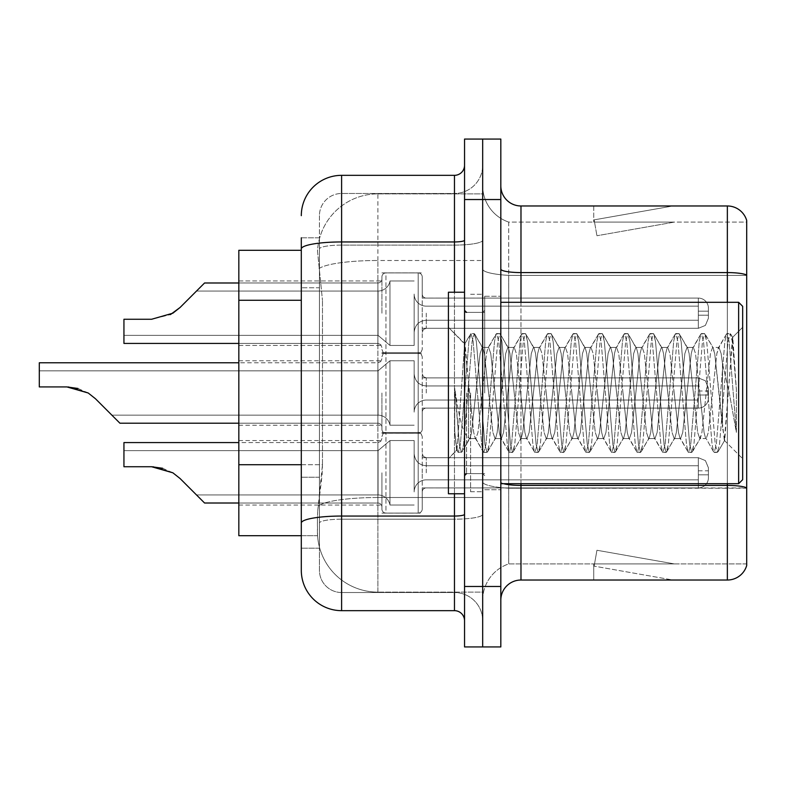 <?xml version="1.0" encoding="UTF-8"?>
<svg xmlns="http://www.w3.org/2000/svg" width="786" height="786" viewBox="0 0 786 786"><rect width="100%" height="100%" fill="white"/><g stroke="black" fill="none" stroke-linecap="round" stroke-linejoin="round"><path stroke-width="0.59" stroke-dasharray="3.93 2.95" d="M381.917 313.192L381.917 276.947A4.028 4.028 0 0 1 385.946 272.919A4.028 4.028 0 0 0 381.917 276.947L381.917 278.961A4.028 4.028 180 0 1 377.889 282.989A4.028 4.028 180 0 0 381.917 278.961L381.917 276.947A4.028 4.028 0 0 1 385.946 272.919L418.191 272.919A4.028 4.028 0 0 1 422.22 276.947A4.028 4.028 0 0 0 418.191 272.919A4.028 4.028 0 0 1 422.22 276.947L422.22 294.062A4.028 4.028 180 0 0 426.258 298.09L698.332 298.09A10.08 10.071 0 0 1 708.412 308.161L708.412 318.232L708.412 308.161A10.08 10.071 0 0 0 698.332 298.09A10.08 10.071 0 0 1 708.412 308.161L708.412 318.232L708.412 308.161A10.08 10.071 0 0 0 698.332 298.09A10.08 10.071 0 0 1 708.412 308.161L708.412 318.232L708.412 308.161A10.08 10.071 0 0 0 698.332 298.09A10.08 10.071 0 0 1 708.412 308.161L708.412 318.232L708.412 308.161A10.08 10.071 0 0 0 698.332 298.09A10.08 10.071 0 0 1 708.412 308.161L708.412 318.232L708.412 308.161A10.08 10.071 0 0 0 698.332 298.09A10.08 10.071 0 0 1 708.412 308.161L708.412 318.232L708.412 308.161A10.08 10.071 0 0 0 698.332 298.09A10.08 10.071 0 0 1 708.412 308.161L708.412 318.232L708.412 308.161A10.08 10.071 0 0 0 698.332 298.09A10.08 10.071 0 0 1 708.412 308.161L708.412 318.232L708.412 308.161A10.08 10.071 0 0 0 698.332 298.09A10.08 10.071 0 0 1 708.412 308.161L708.412 318.232L708.412 308.161A10.08 10.071 0 0 0 698.332 298.09A10.08 10.071 0 0 1 708.412 308.161L708.412 318.232L708.412 308.161A10.08 10.071 0 0 0 698.332 298.09A10.08 10.071 0 0 1 708.412 308.161L708.412 318.232L708.412 308.161A10.08 10.071 0 0 0 698.332 298.09A10.08 10.071 0 0 1 708.412 308.161L708.412 318.232L708.412 308.161A10.08 10.071 0 0 0 698.332 298.09A10.08 10.071 0 0 1 708.412 308.161L708.412 318.232L708.412 308.161A10.08 10.071 0 0 0 698.332 298.09A10.08 10.071 0 0 1 708.412 308.161L708.412 318.232L708.412 308.161A10.08 10.071 0 0 0 698.332 298.09A10.08 10.071 0 0 1 708.412 308.161L708.412 318.232L708.412 308.161A10.08 10.071 0 0 0 698.332 298.09A10.08 10.071 0 0 1 708.412 308.161L708.412 318.232L708.412 308.161A10.08 10.071 0 0 0 698.332 298.09A10.08 10.071 0 0 1 708.412 308.161L708.412 318.232L708.412 308.161A10.08 10.071 0 0 0 698.332 298.09A10.08 10.071 0 0 1 708.412 308.161L708.412 318.232L708.412 308.161A10.08 10.071 0 0 0 698.332 298.09A10.08 10.071 0 0 1 708.412 308.161L708.412 318.232L708.412 308.161A10.08 10.071 0 0 0 698.332 298.09A10.08 10.071 0 0 1 708.412 308.161L708.412 318.232L708.412 308.161A10.08 10.071 0 0 0 698.332 298.09L698.332 320.246L698.332 311.177L708.412 311.177L698.332 311.177L698.332 315.206L698.332 306.147L698.332 320.246L698.332 311.177L708.412 311.177L698.332 311.177L698.332 315.206L698.332 306.147L698.332 320.246L698.332 311.177L708.412 311.177L698.332 311.177L698.332 315.206L698.332 306.147L698.332 320.246L698.332 311.177L708.412 311.177L698.332 311.177L698.332 315.206L698.332 306.147L698.332 320.246L698.332 311.177L708.412 311.177L698.332 311.177L698.332 315.206L698.332 306.147L698.332 320.246L698.332 311.177L708.412 311.177L698.332 311.177L698.332 315.206L698.332 306.147L698.332 320.246L698.332 311.177L708.412 311.177L698.332 311.177L698.332 315.206L698.332 306.147L698.332 320.246L698.332 311.177L708.412 311.177L698.332 311.177L698.332 315.206L698.332 306.147L698.332 320.246L698.332 311.177L708.412 311.177L698.332 311.177L698.332 315.206L698.332 306.147L698.332 320.246L698.332 311.177L708.412 311.177L698.332 311.177L698.332 315.206L698.332 306.147L698.332 320.246L698.332 311.177L708.412 311.177L698.332 311.177L698.332 315.206L698.332 306.147L698.332 320.246L698.332 311.177L708.412 311.177L698.332 311.177L698.332 315.206L698.332 306.147L698.332 320.246L698.332 311.177L708.412 311.177L698.332 311.177L698.332 315.206L698.332 306.147L698.332 320.246L698.332 311.177L708.412 311.177L698.332 311.177L698.332 315.206L698.332 306.147L698.332 320.246L698.332 311.177L708.412 311.177L698.332 311.177L698.332 315.206L698.332 306.147L698.332 320.246L698.332 311.177L708.412 311.177L698.332 311.177L698.332 315.206L698.332 306.147L698.332 320.246L698.332 311.177L708.412 311.177L698.332 311.177L698.332 315.206L698.332 306.147L698.332 320.246L698.332 311.177L708.412 311.177L698.332 311.177L698.332 315.206L698.332 306.147L698.332 320.246L698.332 311.177L708.412 311.177L698.332 311.177L698.332 315.206L698.332 306.147L698.332 320.246L698.332 311.177L708.412 311.177L698.332 311.177L698.332 328.302L698.332 298.09L698.332 328.302L698.332 298.09L698.332 328.302L698.332 298.09L698.332 328.302L698.332 298.09L698.332 328.302L698.332 298.09L698.332 328.302L698.332 298.09L698.332 328.302L698.332 298.09L698.332 328.302L698.332 298.09L698.332 328.302L698.332 298.09L698.332 328.302L698.332 298.09L698.332 328.302L698.332 298.09L698.332 328.302L698.332 298.09L698.332 328.302L698.332 298.09L698.332 328.302L698.332 298.09L698.332 328.302L698.332 298.09L698.332 328.302L698.332 298.09L698.332 328.302L698.332 298.09L698.332 328.302L698.332 298.09L698.332 328.302L698.332 298.09L698.332 328.302L698.332 298.09L426.258 298.09A4.028 4.028 180 0 1 422.22 294.062L422.22 276.947A4.028 4.028 0 0 0 418.191 272.919A4.028 4.028 0 0 1 422.22 276.947L422.22 294.062A4.028 4.028 180 0 0 426.258 298.09L698.332 298.09L426.258 298.09A4.028 4.028 180 0 1 422.22 294.062L422.22 276.947A4.028 4.028 0 0 0 418.191 272.919A4.028 4.028 0 0 1 422.22 276.947L422.22 294.062A4.028 4.028 180 0 0 426.258 298.09L698.332 298.09L426.258 298.09A4.028 4.028 180 0 1 422.22 294.062L422.22 276.947A4.028 4.028 0 0 0 418.191 272.919A4.028 4.028 0 0 1 422.22 276.947L422.22 294.062A4.028 4.028 180 0 0 426.258 298.09L698.332 298.09L426.258 298.09A4.028 4.028 180 0 1 422.22 294.062L422.22 276.947A4.028 4.028 0 0 0 418.191 272.919A4.028 4.028 0 0 1 422.22 276.947L422.22 294.062A4.028 4.028 180 0 0 426.258 298.09L698.332 298.09L426.258 298.09A4.028 4.028 180 0 1 422.22 294.062L422.22 276.947A4.028 4.028 0 0 0 418.191 272.919A4.028 4.028 0 0 1 422.22 276.947L422.22 294.062A4.028 4.028 180 0 0 426.258 298.09L698.332 298.09L426.258 298.09A4.028 4.028 180 0 1 422.22 294.062L422.22 276.947A4.028 4.028 0 0 0 418.191 272.919A4.028 4.028 0 0 1 422.22 276.947L422.22 294.062A4.028 4.028 180 0 0 426.258 298.09L698.332 298.09L426.258 298.09A4.028 4.028 180 0 1 422.22 294.062L422.22 276.947A4.028 4.028 0 0 0 418.191 272.919A4.028 4.028 0 0 1 422.22 276.947L422.22 294.062A4.028 4.028 180 0 0 426.258 298.09L698.332 298.09L426.258 298.09A4.028 4.028 180 0 1 422.22 294.062L422.22 276.947A4.028 4.028 0 0 0 418.191 272.919A4.028 4.028 0 0 1 422.22 276.947L422.22 294.062A4.028 4.028 180 0 0 426.258 298.09L698.332 298.09L426.258 298.09A4.028 4.028 180 0 1 422.22 294.062L422.22 276.947A4.028 4.028 0 0 0 418.191 272.919A4.028 4.028 0 0 1 422.22 276.947L422.22 294.062A4.028 4.028 180 0 0 426.258 298.09L698.332 298.09L426.258 298.09A4.028 4.028 180 0 1 422.22 294.062L422.22 276.947A4.028 4.028 0 0 0 418.191 272.919A4.028 4.028 0 0 1 422.22 276.947L422.22 294.062A4.028 4.028 180 0 0 426.258 298.09L698.332 298.09L426.258 298.09A4.028 4.028 180 0 1 422.22 294.062L422.22 276.947A4.028 4.028 0 0 0 418.191 272.919A4.028 4.028 0 0 1 422.22 276.947L422.22 294.062A4.028 4.028 180 0 0 426.258 298.09L698.332 298.09L426.258 298.09A4.028 4.028 180 0 1 422.22 294.062L422.22 276.947A4.028 4.028 0 0 0 418.191 272.919A4.028 4.028 0 0 1 422.22 276.947L422.22 294.062A4.028 4.028 180 0 0 426.258 298.09L698.332 298.09L426.258 298.09A4.028 4.028 180 0 1 422.22 294.062L422.22 276.947A4.028 4.028 0 0 0 418.191 272.919A4.028 4.028 0 0 1 422.22 276.947L422.22 294.062A4.028 4.028 180 0 0 426.258 298.09L698.332 298.09L426.258 298.09A4.028 4.028 180 0 1 422.22 294.062L422.22 276.947A4.028 4.028 0 0 0 418.191 272.919A4.028 4.028 0 0 1 422.22 276.947L422.22 294.062A4.028 4.028 180 0 0 426.258 298.09L698.332 298.09L426.258 298.09A4.028 4.028 180 0 1 422.22 294.062L422.22 276.947A4.028 4.028 0 0 0 418.191 272.919A4.028 4.028 0 0 1 422.22 276.947L422.22 294.062A4.028 4.028 180 0 0 426.258 298.09L698.332 298.09L426.258 298.09A4.028 4.028 180 0 1 422.22 294.062L422.22 276.947A4.028 4.028 0 0 0 418.191 272.919A4.028 4.028 0 0 1 422.22 276.947L422.22 294.062A4.028 4.028 180 0 0 426.258 298.09L698.332 298.09L426.258 298.09A4.028 4.028 180 0 1 422.22 294.062L422.22 276.947A4.028 4.028 0 0 0 418.191 272.919A4.028 4.028 0 0 1 422.22 276.947L422.22 294.062A4.028 4.028 180 0 0 426.258 298.09L698.332 298.09L426.258 298.09A4.028 4.028 180 0 1 422.22 294.062L422.22 276.947A4.028 4.028 0 0 0 418.191 272.919A4.028 4.028 0 0 1 422.22 276.947L422.22 294.062A4.028 4.028 180 0 0 426.258 298.09L698.332 298.09L426.258 298.09A4.028 4.028 180 0 1 422.22 294.062L422.22 276.947A4.028 4.028 0 0 0 418.191 272.919L418.191 353.494L418.191 272.919L418.191 353.494L418.191 272.919L418.191 353.494L418.191 272.919L418.191 353.494L418.191 272.919L418.191 353.494L418.191 272.919L418.191 353.494L418.191 272.919L418.191 353.494L418.191 272.919L418.191 353.494L418.191 272.919L418.191 353.494L418.191 272.919L418.191 353.494L418.191 272.919L418.191 353.494L418.191 272.919L418.191 353.494L418.191 272.919L418.191 353.494L418.191 272.919L418.191 353.494L418.191 272.919L418.191 353.494L418.191 272.919L418.191 353.494L418.191 272.919L418.191 353.494L418.191 272.919L418.191 353.494L418.191 272.919L418.191 353.494L418.191 272.919L418.191 353.494L418.191 272.919L385.946 272.919A4.028 4.028 0 0 0 381.917 276.947L381.917 278.961A4.028 4.028 180 0 1 377.889 282.989A4.028 4.028 180 0 0 381.917 278.961L381.917 276.947A4.028 4.028 0 0 1 385.946 272.919L418.191 272.919L385.946 272.919A4.028 4.028 0 0 0 381.917 276.947L381.917 278.961A4.028 4.028 180 0 1 377.889 282.989A4.028 4.028 180 0 0 381.917 278.961L381.917 276.947A4.028 4.028 0 0 1 385.946 272.919L418.191 272.919L385.946 272.919A4.028 4.028 0 0 0 381.917 276.947L381.917 278.961A4.028 4.028 180 0 1 377.889 282.989A4.028 4.028 180 0 0 381.917 278.961L381.917 276.947A4.028 4.028 0 0 1 385.946 272.919L418.191 272.919L385.946 272.919A4.028 4.028 0 0 0 381.917 276.947L381.917 278.961A4.028 4.028 180 0 1 377.889 282.989A4.028 4.028 180 0 0 381.917 278.961L381.917 276.947A4.028 4.028 0 0 1 385.946 272.919L418.191 272.919L385.946 272.919A4.028 4.028 0 0 0 381.917 276.947L381.917 278.961A4.028 4.028 180 0 1 377.889 282.989A4.028 4.028 180 0 0 381.917 278.961L381.917 276.947A4.028 4.028 0 0 1 385.946 272.919L418.191 272.919L385.946 272.919A4.028 4.028 0 0 0 381.917 276.947L381.917 278.961A4.028 4.028 180 0 1 377.889 282.989A4.028 4.028 180 0 0 381.917 278.961L381.917 276.947A4.028 4.028 0 0 1 385.946 272.919L418.191 272.919L385.946 272.919A4.028 4.028 0 0 0 381.917 276.947L381.917 278.961A4.028 4.028 180 0 1 377.889 282.989A4.028 4.028 180 0 0 381.917 278.961L381.917 276.947A4.028 4.028 0 0 1 385.946 272.919L418.191 272.919L385.946 272.919A4.028 4.028 0 0 0 381.917 276.947L381.917 278.961A4.028 4.028 180 0 1 377.889 282.989A4.028 4.028 180 0 0 381.917 278.961L381.917 276.947A4.028 4.028 0 0 1 385.946 272.919L418.191 272.919L385.946 272.919A4.028 4.028 0 0 0 381.917 276.947L381.917 278.961A4.028 4.028 180 0 1 377.889 282.989A4.028 4.028 180 0 0 381.917 278.961L381.917 276.947A4.028 4.028 0 0 1 385.946 272.919L418.191 272.919L385.946 272.919A4.028 4.028 0 0 0 381.917 276.947L381.917 278.961A4.028 4.028 180 0 1 377.889 282.989A4.028 4.028 180 0 0 381.917 278.961L381.917 276.947A4.028 4.028 0 0 1 385.946 272.919L418.191 272.919L385.946 272.919A4.028 4.028 0 0 0 381.917 276.947L381.917 278.961A4.028 4.028 180 0 1 377.889 282.989A4.028 4.028 180 0 0 381.917 278.961L381.917 276.947A4.028 4.028 0 0 1 385.946 272.919L418.191 272.919L385.946 272.919A4.028 4.028 0 0 0 381.917 276.947L381.917 278.961A4.028 4.028 180 0 1 377.889 282.989A4.028 4.028 180 0 0 381.917 278.961L381.917 276.947A4.028 4.028 0 0 1 385.946 272.919L418.191 272.919L385.946 272.919A4.028 4.028 0 0 0 381.917 276.947L381.917 278.961A4.028 4.028 180 0 1 377.889 282.989A4.028 4.028 180 0 0 381.917 278.961L381.917 276.947A4.028 4.028 0 0 1 385.946 272.919L418.191 272.919L385.946 272.919A4.028 4.028 0 0 0 381.917 276.947L381.917 278.961A4.028 4.028 180 0 1 377.889 282.989A4.028 4.028 180 0 0 381.917 278.961L381.917 276.947A4.028 4.028 0 0 1 385.946 272.919L418.191 272.919L385.946 272.919A4.028 4.028 0 0 0 381.917 276.947L381.917 278.961A4.028 4.028 180 0 1 377.889 282.989A4.028 4.028 180 0 0 381.917 278.961L381.917 276.947A4.028 4.028 0 0 1 385.946 272.919L418.191 272.919L385.946 272.919A4.028 4.028 0 0 0 381.917 276.947L381.917 278.961A4.028 4.028 180 0 1 377.889 282.989A4.028 4.028 180 0 0 381.917 278.961L381.917 276.947A4.028 4.028 0 0 1 385.946 272.919L418.191 272.919L385.946 272.919A4.028 4.028 0 0 0 381.917 276.947L381.917 278.961A4.028 4.028 180 0 1 377.889 282.989A4.028 4.028 180 0 0 381.917 278.961L381.917 276.947A4.028 4.028 0 0 1 385.946 272.919L418.191 272.919L385.946 272.919A4.028 4.028 0 0 0 381.917 276.947L381.917 278.961A4.028 4.028 180 0 1 377.889 282.989A4.028 4.028 180 0 0 381.917 278.961L381.917 313.192M238.826 313.192L238.826 280.946L238.826 313.192M381.917 393L381.917 429.244A4.028 4.028 180 0 0 385.946 433.273A4.028 4.028 180 0 1 381.917 429.244L381.917 427.23A4.028 4.028 0 0 0 377.889 423.202A4.028 4.028 0 0 1 381.917 427.23L381.917 429.244A4.028 4.028 180 0 0 385.946 433.273L418.191 433.273A4.028 4.028 180 0 0 422.22 429.244A4.028 4.028 180 0 1 418.191 433.273A4.028 4.028 180 0 0 422.22 429.244L422.22 412.129A4.028 4.028 0 0 1 426.258 408.101L698.332 408.101A10.08 10.071 180 0 0 708.412 398.03L708.412 387.96L708.412 398.03A10.08 10.071 180 0 1 698.332 408.101A10.08 10.071 180 0 0 708.412 398.03L708.412 387.96L708.412 398.03A10.08 10.071 180 0 1 698.332 408.101A10.08 10.071 180 0 0 708.412 398.03L708.412 387.96L708.412 398.03A10.08 10.071 180 0 1 698.332 408.101A10.08 10.071 180 0 0 708.412 398.03L708.412 387.96L708.412 398.03A10.08 10.071 180 0 1 698.332 408.101A10.08 10.071 180 0 0 708.412 398.03L708.412 387.96L708.412 398.03A10.08 10.071 180 0 1 698.332 408.101A10.08 10.071 180 0 0 708.412 398.03L708.412 387.96L708.412 398.03A10.08 10.071 180 0 1 698.332 408.101A10.08 10.071 180 0 0 708.412 398.03L708.412 387.96L708.412 398.03A10.08 10.071 180 0 1 698.332 408.101A10.08 10.071 180 0 0 708.412 398.03L708.412 387.96L708.412 398.03A10.08 10.071 180 0 1 698.332 408.101A10.08 10.071 180 0 0 708.412 398.03L708.412 387.96L708.412 398.03A10.08 10.071 180 0 1 698.332 408.101A10.08 10.071 180 0 0 708.412 398.03L708.412 387.96L708.412 398.03A10.08 10.071 180 0 1 698.332 408.101A10.08 10.071 180 0 0 708.412 398.03L708.412 387.96L708.412 398.03A10.08 10.071 180 0 1 698.332 408.101A10.08 10.071 180 0 0 708.412 398.03L708.412 387.96L708.412 398.03A10.08 10.071 180 0 1 698.332 408.101A10.08 10.071 180 0 0 708.412 398.03L708.412 387.96L708.412 398.03A10.08 10.071 180 0 1 698.332 408.101A10.08 10.071 180 0 0 708.412 398.03L708.412 387.96L708.412 398.03A10.08 10.071 180 0 1 698.332 408.101A10.08 10.071 180 0 0 708.412 398.03L708.412 387.96L708.412 398.03A10.08 10.071 180 0 1 698.332 408.101A10.08 10.071 180 0 0 708.412 398.03L708.412 387.96L708.412 398.03A10.08 10.071 180 0 1 698.332 408.101A10.08 10.071 180 0 0 708.412 398.03L708.412 387.96L708.412 398.03A10.08 10.071 180 0 1 698.332 408.101A10.08 10.071 180 0 0 708.412 398.03L708.412 387.96L708.412 398.03A10.08 10.071 180 0 1 698.332 408.101A10.08 10.071 180 0 0 708.412 398.03L708.412 387.96L708.412 398.03A10.08 10.071 180 0 1 698.332 408.101A10.08 10.071 180 0 0 708.412 398.03L708.412 387.96L708.412 398.03A10.08 10.071 180 0 1 698.332 408.101A10.08 10.071 180 0 0 708.412 398.03L708.412 387.96L708.412 398.03A10.08 10.071 180 0 1 698.332 408.101L698.332 385.946L698.332 395.014L708.412 395.014L698.332 395.014L698.332 390.986L698.332 400.045L698.332 385.946L698.332 395.014L708.412 395.014L698.332 395.014L698.332 390.986L698.332 400.045L698.332 385.946L698.332 395.014L708.412 395.014L698.332 395.014L698.332 390.986L698.332 400.045L698.332 385.946L698.332 395.014L708.412 395.014L698.332 395.014L698.332 390.986L698.332 400.045L698.332 385.946L698.332 395.014L708.412 395.014L698.332 395.014L698.332 390.986L698.332 400.045L698.332 385.946L698.332 395.014L708.412 395.014L698.332 395.014L698.332 390.986L698.332 400.045L698.332 385.946L698.332 395.014L708.412 395.014L698.332 395.014L698.332 390.986L698.332 400.045L698.332 385.946L698.332 395.014L708.412 395.014L698.332 395.014L698.332 390.986L698.332 400.045L698.332 385.946L698.332 395.014L708.412 395.014L698.332 395.014L698.332 390.986L698.332 400.045L698.332 385.946L698.332 395.014L708.412 395.014L698.332 395.014L698.332 390.986L698.332 400.045L698.332 385.946L698.332 395.014L708.412 395.014L698.332 395.014L698.332 390.986L698.332 400.045L698.332 385.946L698.332 395.014L708.412 395.014L698.332 395.014L698.332 390.986L698.332 400.045L698.332 385.946L698.332 395.014L708.412 395.014L698.332 395.014L698.332 390.986L698.332 400.045L698.332 385.946L698.332 395.014L708.412 395.014L698.332 395.014L698.332 390.986L698.332 400.045L698.332 385.946L698.332 395.014L708.412 395.014L698.332 395.014L698.332 390.986L698.332 400.045L698.332 385.946L698.332 395.014L708.412 395.014L698.332 395.014L698.332 390.986L698.332 400.045L698.332 385.946L698.332 395.014L708.412 395.014L698.332 395.014L698.332 390.986L698.332 400.045L698.332 385.946L698.332 395.014L708.412 395.014L698.332 395.014L698.332 390.986L698.332 400.045L698.332 385.946L698.332 395.014L708.412 395.014L698.332 395.014L698.332 390.986L698.332 400.045L698.332 385.946L698.332 395.014L708.412 395.014L698.332 395.014L698.332 390.986L698.332 400.045L698.332 385.946L698.332 395.014L708.412 395.014L698.332 395.014L698.332 377.889L698.332 408.101L698.332 377.889L698.332 408.101L698.332 377.889L698.332 408.101L698.332 377.889L698.332 408.101L698.332 377.889L698.332 408.101L698.332 377.889L698.332 408.101L698.332 377.889L698.332 408.101L698.332 377.889L698.332 408.101L698.332 377.889L698.332 408.101L698.332 377.889L698.332 408.101L698.332 377.889L698.332 408.101L698.332 377.889L698.332 408.101L698.332 377.889L698.332 408.101L698.332 377.889L698.332 408.101L698.332 377.889L698.332 408.101L698.332 377.889L698.332 408.101L698.332 377.889L698.332 408.101L698.332 377.889L698.332 408.101L698.332 377.889L698.332 408.101L698.332 377.889L698.332 408.101L698.332 377.889L698.332 408.101L426.258 408.101A4.028 4.028 0 0 0 422.22 412.129L422.22 429.244A4.028 4.028 180 0 1 418.191 433.273A4.028 4.028 180 0 0 422.22 429.244L422.22 412.129A4.028 4.028 0 0 1 426.258 408.101L698.332 408.101L426.258 408.101A4.028 4.028 0 0 0 422.22 412.129L422.22 429.244A4.028 4.028 180 0 1 418.191 433.273A4.028 4.028 180 0 0 422.22 429.244L422.22 412.129A4.028 4.028 0 0 1 426.258 408.101L698.332 408.101L426.258 408.101A4.028 4.028 0 0 0 422.22 412.129L422.22 429.244A4.028 4.028 180 0 1 418.191 433.273A4.028 4.028 180 0 0 422.22 429.244L422.22 412.129A4.028 4.028 0 0 1 426.258 408.101L698.332 408.101L426.258 408.101A4.028 4.028 0 0 0 422.22 412.129L422.22 429.244A4.028 4.028 180 0 1 418.191 433.273A4.028 4.028 180 0 0 422.22 429.244L422.22 412.129A4.028 4.028 0 0 1 426.258 408.101L698.332 408.101L426.258 408.101A4.028 4.028 0 0 0 422.22 412.129L422.22 429.244A4.028 4.028 180 0 1 418.191 433.273A4.028 4.028 180 0 0 422.22 429.244L422.22 412.129A4.028 4.028 0 0 1 426.258 408.101L698.332 408.101L426.258 408.101A4.028 4.028 0 0 0 422.22 412.129L422.22 429.244A4.028 4.028 180 0 1 418.191 433.273A4.028 4.028 180 0 0 422.22 429.244L422.22 412.129A4.028 4.028 0 0 1 426.258 408.101L698.332 408.101L426.258 408.101A4.028 4.028 0 0 0 422.22 412.129L422.22 429.244A4.028 4.028 180 0 1 418.191 433.273A4.028 4.028 180 0 0 422.22 429.244L422.22 412.129A4.028 4.028 0 0 1 426.258 408.101L698.332 408.101L426.258 408.101A4.028 4.028 0 0 0 422.22 412.129L422.22 429.244A4.028 4.028 180 0 1 418.191 433.273A4.028 4.028 180 0 0 422.22 429.244L422.22 412.129A4.028 4.028 0 0 1 426.258 408.101L698.332 408.101L426.258 408.101A4.028 4.028 0 0 0 422.22 412.129L422.22 429.244A4.028 4.028 180 0 1 418.191 433.273A4.028 4.028 180 0 0 422.22 429.244L422.22 412.129A4.028 4.028 0 0 1 426.258 408.101L698.332 408.101L426.258 408.101A4.028 4.028 0 0 0 422.22 412.129L422.22 429.244A4.028 4.028 180 0 1 418.191 433.273A4.028 4.028 180 0 0 422.22 429.244L422.22 412.129A4.028 4.028 0 0 1 426.258 408.101L698.332 408.101L426.258 408.101A4.028 4.028 0 0 0 422.22 412.129L422.22 429.244A4.028 4.028 180 0 1 418.191 433.273A4.028 4.028 180 0 0 422.22 429.244L422.22 412.129A4.028 4.028 0 0 1 426.258 408.101L698.332 408.101L426.258 408.101A4.028 4.028 0 0 0 422.22 412.129L422.22 429.244A4.028 4.028 180 0 1 418.191 433.273A4.028 4.028 180 0 0 422.22 429.244L422.22 412.129A4.028 4.028 0 0 1 426.258 408.101L698.332 408.101L426.258 408.101A4.028 4.028 0 0 0 422.22 412.129L422.22 429.244A4.028 4.028 180 0 1 418.191 433.273A4.028 4.028 180 0 0 422.22 429.244L422.22 412.129A4.028 4.028 0 0 1 426.258 408.101L698.332 408.101L426.258 408.101A4.028 4.028 0 0 0 422.22 412.129L422.22 429.244A4.028 4.028 180 0 1 418.191 433.273A4.028 4.028 180 0 0 422.22 429.244L422.22 412.129A4.028 4.028 0 0 1 426.258 408.101L698.332 408.101L426.258 408.101A4.028 4.028 0 0 0 422.22 412.129L422.22 429.244A4.028 4.028 180 0 1 418.191 433.273A4.028 4.028 180 0 0 422.22 429.244L422.22 412.129A4.028 4.028 0 0 1 426.258 408.101L698.332 408.101L426.258 408.101A4.028 4.028 0 0 0 422.22 412.129L422.22 429.244A4.028 4.028 180 0 1 418.191 433.273A4.028 4.028 180 0 0 422.22 429.244L422.22 412.129A4.028 4.028 0 0 1 426.258 408.101L698.332 408.101L426.258 408.101A4.028 4.028 0 0 0 422.22 412.129L422.22 429.244A4.028 4.028 180 0 1 418.191 433.273A4.028 4.028 180 0 0 422.22 429.244L422.22 412.129A4.028 4.028 0 0 1 426.258 408.101L698.332 408.101L426.258 408.101A4.028 4.028 0 0 0 422.22 412.129L422.22 429.244A4.028 4.028 180 0 1 418.191 433.273A4.028 4.028 180 0 0 422.22 429.244L422.22 412.129A4.028 4.028 0 0 1 426.258 408.101L698.332 408.101L426.258 408.101A4.028 4.028 0 0 0 422.22 412.129L422.22 429.244A4.028 4.028 180 0 1 418.191 433.273A4.028 4.028 180 0 0 422.22 429.244L422.22 412.129A4.028 4.028 0 0 1 426.258 408.101L698.332 408.101L426.258 408.101A4.028 4.028 0 0 0 422.22 412.129L422.22 429.244A4.028 4.028 180 0 1 418.191 433.273L418.191 352.688L418.191 433.273L418.191 352.688L418.191 433.273L418.191 352.688L418.191 433.273L418.191 352.688L418.191 433.273L418.191 352.688L418.191 433.273L418.191 352.688L418.191 433.273L418.191 352.688L418.191 433.273L418.191 352.688L418.191 433.273L418.191 352.688L418.191 433.273L418.191 352.688L418.191 433.273L418.191 352.688L418.191 433.273L418.191 352.688L418.191 433.273L418.191 352.688L418.191 433.273L418.191 352.688L418.191 433.273L418.191 352.688L418.191 433.273L418.191 352.688L418.191 433.273L418.191 352.688L418.191 433.273L418.191 352.688L418.191 433.273L418.191 352.688L418.191 433.273L418.191 352.688L418.191 433.273L418.191 352.688L418.191 433.273L385.946 433.273A4.028 4.028 180 0 1 381.917 429.244L381.917 427.23A4.028 4.028 0 0 0 377.889 423.202A4.028 4.028 0 0 1 381.917 427.23L381.917 429.244A4.028 4.028 180 0 0 385.946 433.273L418.191 433.273L385.946 433.273A4.028 4.028 180 0 1 381.917 429.244L381.917 427.23A4.028 4.028 0 0 0 377.889 423.202A4.028 4.028 0 0 1 381.917 427.23L381.917 429.244A4.028 4.028 180 0 0 385.946 433.273L418.191 433.273L385.946 433.273A4.028 4.028 180 0 1 381.917 429.244L381.917 427.23A4.028 4.028 0 0 0 377.889 423.202A4.028 4.028 0 0 1 381.917 427.23L381.917 429.244A4.028 4.028 180 0 0 385.946 433.273L418.191 433.273L385.946 433.273A4.028 4.028 180 0 1 381.917 429.244L381.917 427.23A4.028 4.028 0 0 0 377.889 423.202A4.028 4.028 0 0 1 381.917 427.23L381.917 429.244A4.028 4.028 180 0 0 385.946 433.273L418.191 433.273L385.946 433.273A4.028 4.028 180 0 1 381.917 429.244L381.917 427.23A4.028 4.028 0 0 0 377.889 423.202A4.028 4.028 0 0 1 381.917 427.23L381.917 429.244A4.028 4.028 180 0 0 385.946 433.273L418.191 433.273L385.946 433.273A4.028 4.028 180 0 1 381.917 429.244L381.917 427.23A4.028 4.028 0 0 0 377.889 423.202A4.028 4.028 0 0 1 381.917 427.23L381.917 429.244A4.028 4.028 180 0 0 385.946 433.273L418.191 433.273L385.946 433.273A4.028 4.028 180 0 1 381.917 429.244L381.917 427.23A4.028 4.028 0 0 0 377.889 423.202A4.028 4.028 0 0 1 381.917 427.23L381.917 429.244A4.028 4.028 180 0 0 385.946 433.273L418.191 433.273L385.946 433.273A4.028 4.028 180 0 1 381.917 429.244L381.917 427.23A4.028 4.028 0 0 0 377.889 423.202A4.028 4.028 0 0 1 381.917 427.23L381.917 429.244A4.028 4.028 180 0 0 385.946 433.273L418.191 433.273L385.946 433.273A4.028 4.028 180 0 1 381.917 429.244L381.917 427.23A4.028 4.028 0 0 0 377.889 423.202A4.028 4.028 0 0 1 381.917 427.23L381.917 429.244A4.028 4.028 180 0 0 385.946 433.273L418.191 433.273L385.946 433.273A4.028 4.028 180 0 1 381.917 429.244L381.917 427.23A4.028 4.028 0 0 0 377.889 423.202A4.028 4.028 0 0 1 381.917 427.23L381.917 429.244A4.028 4.028 180 0 0 385.946 433.273L418.191 433.273L385.946 433.273A4.028 4.028 180 0 1 381.917 429.244L381.917 427.23A4.028 4.028 0 0 0 377.889 423.202A4.028 4.028 0 0 1 381.917 427.23L381.917 429.244A4.028 4.028 180 0 0 385.946 433.273L418.191 433.273L385.946 433.273A4.028 4.028 180 0 1 381.917 429.244L381.917 427.23A4.028 4.028 0 0 0 377.889 423.202A4.028 4.028 0 0 1 381.917 427.23L381.917 429.244A4.028 4.028 180 0 0 385.946 433.273L418.191 433.273L385.946 433.273A4.028 4.028 180 0 1 381.917 429.244L381.917 427.23A4.028 4.028 0 0 0 377.889 423.202A4.028 4.028 0 0 1 381.917 427.23L381.917 429.244A4.028 4.028 180 0 0 385.946 433.273L418.191 433.273L385.946 433.273A4.028 4.028 180 0 1 381.917 429.244L381.917 427.23A4.028 4.028 0 0 0 377.889 423.202A4.028 4.028 0 0 1 381.917 427.23L381.917 429.244A4.028 4.028 180 0 0 385.946 433.273L418.191 433.273L385.946 433.273A4.028 4.028 180 0 1 381.917 429.244L381.917 427.23A4.028 4.028 0 0 0 377.889 423.202A4.028 4.028 0 0 1 381.917 427.23L381.917 429.244A4.028 4.028 180 0 0 385.946 433.273L418.191 433.273L385.946 433.273A4.028 4.028 180 0 1 381.917 429.244L381.917 427.23A4.028 4.028 0 0 0 377.889 423.202A4.028 4.028 0 0 1 381.917 427.23L381.917 429.244A4.028 4.028 180 0 0 385.946 433.273L418.191 433.273L385.946 433.273A4.028 4.028 180 0 1 381.917 429.244L381.917 427.23A4.028 4.028 0 0 0 377.889 423.202A4.028 4.028 0 0 1 381.917 427.23L381.917 429.244A4.028 4.028 180 0 0 385.946 433.273L418.191 433.273L385.946 433.273A4.028 4.028 180 0 1 381.917 429.244L381.917 427.23A4.028 4.028 0 0 0 377.889 423.202A4.028 4.028 0 0 1 381.917 427.23L381.917 429.244A4.028 4.028 180 0 0 385.946 433.273L418.191 433.273L385.946 433.273A4.028 4.028 180 0 1 381.917 429.244L381.917 427.23A4.028 4.028 0 0 0 377.889 423.202A4.028 4.028 0 0 1 381.917 427.23L381.917 393M238.826 393L238.826 360.754L238.826 393M381.917 472.808L381.917 509.053A4.028 4.028 180 0 0 385.946 513.081A4.028 4.028 180 0 1 381.917 509.053L381.917 507.039A4.028 4.028 0 0 0 377.889 503.011A4.028 4.028 0 0 1 381.917 507.039L381.917 509.053A4.028 4.028 180 0 0 385.946 513.081L418.191 513.081A4.028 4.028 180 0 0 422.22 509.053A4.028 4.028 180 0 1 418.191 513.081A4.028 4.028 180 0 0 422.22 509.053L422.22 491.938A4.028 4.028 0 0 1 426.258 487.91L698.332 487.91A10.08 10.071 180 0 0 708.412 477.839L708.412 467.768L708.412 477.839A10.08 10.071 180 0 1 698.332 487.91A10.08 10.071 180 0 0 708.412 477.839L708.412 467.768L708.412 477.839A10.08 10.071 180 0 1 698.332 487.91A10.08 10.071 180 0 0 708.412 477.839L708.412 467.768L708.412 477.839A10.08 10.071 180 0 1 698.332 487.91A10.08 10.071 180 0 0 708.412 477.839L708.412 467.768L708.412 477.839A10.08 10.071 180 0 1 698.332 487.91A10.08 10.071 180 0 0 708.412 477.839L708.412 467.768L708.412 477.839A10.08 10.071 180 0 1 698.332 487.91A10.08 10.071 180 0 0 708.412 477.839L708.412 467.768L708.412 477.839A10.08 10.071 180 0 1 698.332 487.91A10.08 10.071 180 0 0 708.412 477.839L708.412 467.768L708.412 477.839A10.08 10.071 180 0 1 698.332 487.91A10.08 10.071 180 0 0 708.412 477.839L708.412 467.768L708.412 477.839A10.08 10.071 180 0 1 698.332 487.91A10.08 10.071 180 0 0 708.412 477.839L708.412 467.768L708.412 477.839A10.08 10.071 180 0 1 698.332 487.91A10.08 10.071 180 0 0 708.412 477.839L708.412 467.768L708.412 477.839A10.08 10.071 180 0 1 698.332 487.91A10.08 10.071 180 0 0 708.412 477.839L708.412 467.768L708.412 477.839A10.08 10.071 180 0 1 698.332 487.91A10.08 10.071 180 0 0 708.412 477.839L708.412 467.768L708.412 477.839A10.08 10.071 180 0 1 698.332 487.91A10.08 10.071 180 0 0 708.412 477.839L708.412 467.768L708.412 477.839A10.08 10.071 180 0 1 698.332 487.91A10.08 10.071 180 0 0 708.412 477.839L708.412 467.768L708.412 477.839A10.08 10.071 180 0 1 698.332 487.91A10.08 10.071 180 0 0 708.412 477.839L708.412 467.768L708.412 477.839A10.08 10.071 180 0 1 698.332 487.91A10.08 10.071 180 0 0 708.412 477.839L708.412 467.768L708.412 477.839A10.08 10.071 180 0 1 698.332 487.91A10.08 10.071 180 0 0 708.412 477.839L708.412 467.768L708.412 477.839A10.08 10.071 180 0 1 698.332 487.91A10.08 10.071 180 0 0 708.412 477.839L708.412 467.768L708.412 477.839A10.08 10.071 180 0 1 698.332 487.91A10.08 10.071 180 0 0 708.412 477.839L708.412 467.768L708.412 477.839A10.08 10.071 180 0 1 698.332 487.91A10.08 10.071 180 0 0 708.412 477.839L708.412 467.768L708.412 477.839A10.08 10.071 180 0 1 698.332 487.91A10.08 10.071 180 0 0 708.412 477.839L708.412 467.768L708.412 477.839A10.08 10.071 180 0 1 698.332 487.91L698.332 465.754L698.332 474.823L708.412 474.823L698.332 474.823L698.332 470.794L698.332 479.853L698.332 465.754L698.332 474.823L708.412 474.823L698.332 474.823L698.332 470.794L698.332 479.853L698.332 465.754L698.332 474.823L708.412 474.823L698.332 474.823L698.332 470.794L698.332 479.853L698.332 465.754L698.332 474.823L708.412 474.823L698.332 474.823L698.332 470.794L698.332 479.853L698.332 465.754L698.332 474.823L708.412 474.823L698.332 474.823L698.332 470.794L698.332 479.853L698.332 465.754L698.332 474.823L708.412 474.823L698.332 474.823L698.332 470.794L698.332 479.853L698.332 465.754L698.332 474.823L708.412 474.823L698.332 474.823L698.332 470.794L698.332 479.853L698.332 465.754L698.332 474.823L708.412 474.823L698.332 474.823L698.332 470.794L698.332 479.853L698.332 465.754L698.332 474.823L708.412 474.823L698.332 474.823L698.332 470.794L698.332 479.853L698.332 465.754L698.332 474.823L708.412 474.823L698.332 474.823L698.332 470.794L698.332 479.853L698.332 465.754L698.332 474.823L708.412 474.823L698.332 474.823L698.332 470.794L698.332 479.853L698.332 465.754L698.332 474.823L708.412 474.823L698.332 474.823L698.332 470.794L698.332 479.853L698.332 465.754L698.332 474.823L708.412 474.823L698.332 474.823L698.332 470.794L698.332 479.853L698.332 465.754L698.332 474.823L708.412 474.823L698.332 474.823L698.332 470.794L698.332 479.853L698.332 465.754L698.332 474.823L708.412 474.823L698.332 474.823L698.332 470.794L698.332 479.853L698.332 465.754L698.332 474.823L708.412 474.823L698.332 474.823L698.332 470.794L698.332 479.853L698.332 465.754L698.332 474.823L708.412 474.823L698.332 474.823L698.332 470.794L698.332 479.853L698.332 465.754L698.332 474.823L708.412 474.823L698.332 474.823L698.332 470.794L698.332 479.853L698.332 465.754L698.332 474.823L708.412 474.823L698.332 474.823L698.332 470.794L698.332 479.853L698.332 465.754L698.332 474.823L708.412 474.823L698.332 474.823L698.332 470.794L698.332 479.853L698.332 465.754L698.332 474.823L708.412 474.823L698.332 474.823L698.332 457.698L698.332 487.91L698.332 457.698L698.332 487.91L698.332 457.698L698.332 487.91L698.332 457.698L698.332 487.91L698.332 457.698L698.332 487.91L698.332 457.698L698.332 487.91L698.332 457.698L698.332 487.91L698.332 457.698L698.332 487.91L698.332 457.698L698.332 487.91L698.332 457.698L698.332 487.91L698.332 457.698L698.332 487.91L698.332 457.698L698.332 487.91L698.332 457.698L698.332 487.91L698.332 457.698L698.332 487.91L698.332 457.698L698.332 487.91L698.332 457.698L698.332 487.91L698.332 457.698L698.332 487.91L698.332 457.698L698.332 487.91L698.332 457.698L698.332 487.91L698.332 457.698L698.332 487.91L698.332 457.698L698.332 487.91L426.258 487.91A4.028 4.028 0 0 0 422.22 491.938L422.22 509.053A4.028 4.028 180 0 1 418.191 513.081A4.028 4.028 180 0 0 422.22 509.053L422.22 491.938A4.028 4.028 0 0 1 426.258 487.91L698.332 487.91L426.258 487.91A4.028 4.028 0 0 0 422.22 491.938L422.22 509.053A4.028 4.028 180 0 1 418.191 513.081A4.028 4.028 180 0 0 422.22 509.053L422.22 491.938A4.028 4.028 0 0 1 426.258 487.91L698.332 487.91L426.258 487.91A4.028 4.028 0 0 0 422.22 491.938L422.22 509.053A4.028 4.028 180 0 1 418.191 513.081A4.028 4.028 180 0 0 422.22 509.053L422.22 491.938A4.028 4.028 0 0 1 426.258 487.91L698.332 487.91L426.258 487.91A4.028 4.028 0 0 0 422.22 491.938L422.22 509.053A4.028 4.028 180 0 1 418.191 513.081A4.028 4.028 180 0 0 422.22 509.053L422.22 491.938A4.028 4.028 0 0 1 426.258 487.91L698.332 487.91L426.258 487.91A4.028 4.028 0 0 0 422.22 491.938L422.22 509.053A4.028 4.028 180 0 1 418.191 513.081A4.028 4.028 180 0 0 422.22 509.053L422.22 491.938A4.028 4.028 0 0 1 426.258 487.91L698.332 487.91L426.258 487.91A4.028 4.028 0 0 0 422.22 491.938L422.22 509.053A4.028 4.028 180 0 1 418.191 513.081A4.028 4.028 180 0 0 422.22 509.053L422.22 491.938A4.028 4.028 0 0 1 426.258 487.91L698.332 487.91L426.258 487.91A4.028 4.028 0 0 0 422.22 491.938L422.22 509.053A4.028 4.028 180 0 1 418.191 513.081A4.028 4.028 180 0 0 422.22 509.053L422.22 491.938A4.028 4.028 0 0 1 426.258 487.91L698.332 487.91L426.258 487.91A4.028 4.028 0 0 0 422.22 491.938L422.22 509.053A4.028 4.028 180 0 1 418.191 513.081A4.028 4.028 180 0 0 422.22 509.053L422.22 491.938A4.028 4.028 0 0 1 426.258 487.91L698.332 487.91L426.258 487.91A4.028 4.028 0 0 0 422.22 491.938L422.22 509.053A4.028 4.028 180 0 1 418.191 513.081A4.028 4.028 180 0 0 422.22 509.053L422.22 491.938A4.028 4.028 0 0 1 426.258 487.91L698.332 487.91L426.258 487.91A4.028 4.028 0 0 0 422.22 491.938L422.22 509.053A4.028 4.028 180 0 1 418.191 513.081A4.028 4.028 180 0 0 422.22 509.053L422.22 491.938A4.028 4.028 0 0 1 426.258 487.91L698.332 487.91L426.258 487.91A4.028 4.028 0 0 0 422.22 491.938L422.22 509.053A4.028 4.028 180 0 1 418.191 513.081A4.028 4.028 180 0 0 422.22 509.053L422.22 491.938A4.028 4.028 0 0 1 426.258 487.91L698.332 487.91L426.258 487.91A4.028 4.028 0 0 0 422.22 491.938L422.22 509.053A4.028 4.028 180 0 1 418.191 513.081A4.028 4.028 180 0 0 422.22 509.053L422.22 491.938A4.028 4.028 0 0 1 426.258 487.91L698.332 487.91L426.258 487.91A4.028 4.028 0 0 0 422.22 491.938L422.22 509.053A4.028 4.028 180 0 1 418.191 513.081A4.028 4.028 180 0 0 422.22 509.053L422.22 491.938A4.028 4.028 0 0 1 426.258 487.91L698.332 487.91L426.258 487.91A4.028 4.028 0 0 0 422.22 491.938L422.22 509.053A4.028 4.028 180 0 1 418.191 513.081A4.028 4.028 180 0 0 422.22 509.053L422.22 491.938A4.028 4.028 0 0 1 426.258 487.91L698.332 487.91L426.258 487.91A4.028 4.028 0 0 0 422.22 491.938L422.22 509.053A4.028 4.028 180 0 1 418.191 513.081A4.028 4.028 180 0 0 422.22 509.053L422.22 491.938A4.028 4.028 0 0 1 426.258 487.91L698.332 487.91L426.258 487.91A4.028 4.028 0 0 0 422.22 491.938L422.22 509.053A4.028 4.028 180 0 1 418.191 513.081A4.028 4.028 180 0 0 422.22 509.053L422.22 491.938A4.028 4.028 0 0 1 426.258 487.91L698.332 487.91L426.258 487.91A4.028 4.028 0 0 0 422.22 491.938L422.22 509.053A4.028 4.028 180 0 1 418.191 513.081A4.028 4.028 180 0 0 422.22 509.053L422.22 491.938A4.028 4.028 0 0 1 426.258 487.91L698.332 487.91L426.258 487.91A4.028 4.028 0 0 0 422.22 491.938L422.22 509.053A4.028 4.028 180 0 1 418.191 513.081A4.028 4.028 180 0 0 422.22 509.053L422.22 491.938A4.028 4.028 0 0 1 426.258 487.91L698.332 487.91L426.258 487.91A4.028 4.028 0 0 0 422.22 491.938L422.22 509.053A4.028 4.028 180 0 1 418.191 513.081A4.028 4.028 180 0 0 422.22 509.053L422.22 491.938A4.028 4.028 0 0 1 426.258 487.91L698.332 487.91L426.258 487.91A4.028 4.028 0 0 0 422.22 491.938L422.22 509.053A4.028 4.028 180 0 1 418.191 513.081L418.191 432.506L418.191 513.081L418.191 432.506L418.191 513.081L418.191 432.506L418.191 513.081L418.191 432.506L418.191 513.081L418.191 432.506L418.191 513.081L418.191 432.506L418.191 513.081L418.191 432.506L418.191 513.081L418.191 432.506L418.191 513.081L418.191 432.506L418.191 513.081L418.191 432.506L418.191 513.081L418.191 432.506L418.191 513.081L418.191 432.506L418.191 513.081L418.191 432.506L418.191 513.081L418.191 432.506L418.191 513.081L418.191 432.506L418.191 513.081L418.191 432.506L418.191 513.081L418.191 432.506L418.191 513.081L418.191 432.506L418.191 513.081L418.191 432.506L418.191 513.081L418.191 432.506L418.191 513.081L418.191 432.506L418.191 513.081L385.946 513.081A4.028 4.028 180 0 1 381.917 509.053L381.917 507.039A4.028 4.028 0 0 0 377.889 503.011A4.028 4.028 0 0 1 381.917 507.039L381.917 509.053A4.028 4.028 180 0 0 385.946 513.081L418.191 513.081L385.946 513.081A4.028 4.028 180 0 1 381.917 509.053L381.917 507.039A4.028 4.028 0 0 0 377.889 503.011A4.028 4.028 0 0 1 381.917 507.039L381.917 509.053A4.028 4.028 180 0 0 385.946 513.081L418.191 513.081L385.946 513.081A4.028 4.028 180 0 1 381.917 509.053L381.917 507.039A4.028 4.028 0 0 0 377.889 503.011A4.028 4.028 0 0 1 381.917 507.039L381.917 509.053A4.028 4.028 180 0 0 385.946 513.081L418.191 513.081L385.946 513.081A4.028 4.028 180 0 1 381.917 509.053L381.917 507.039A4.028 4.028 0 0 0 377.889 503.011A4.028 4.028 0 0 1 381.917 507.039L381.917 509.053A4.028 4.028 180 0 0 385.946 513.081L418.191 513.081L385.946 513.081A4.028 4.028 180 0 1 381.917 509.053L381.917 507.039A4.028 4.028 0 0 0 377.889 503.011A4.028 4.028 0 0 1 381.917 507.039L381.917 509.053A4.028 4.028 180 0 0 385.946 513.081L418.191 513.081L385.946 513.081A4.028 4.028 180 0 1 381.917 509.053L381.917 507.039A4.028 4.028 0 0 0 377.889 503.011A4.028 4.028 0 0 1 381.917 507.039L381.917 509.053A4.028 4.028 180 0 0 385.946 513.081L418.191 513.081L385.946 513.081A4.028 4.028 180 0 1 381.917 509.053L381.917 507.039A4.028 4.028 0 0 0 377.889 503.011A4.028 4.028 0 0 1 381.917 507.039L381.917 509.053A4.028 4.028 180 0 0 385.946 513.081L418.191 513.081L385.946 513.081A4.028 4.028 180 0 1 381.917 509.053L381.917 507.039A4.028 4.028 0 0 0 377.889 503.011A4.028 4.028 0 0 1 381.917 507.039L381.917 509.053A4.028 4.028 180 0 0 385.946 513.081L418.191 513.081L385.946 513.081A4.028 4.028 180 0 1 381.917 509.053L381.917 507.039A4.028 4.028 0 0 0 377.889 503.011A4.028 4.028 0 0 1 381.917 507.039L381.917 509.053A4.028 4.028 180 0 0 385.946 513.081L418.191 513.081L385.946 513.081A4.028 4.028 180 0 1 381.917 509.053L381.917 507.039A4.028 4.028 0 0 0 377.889 503.011A4.028 4.028 0 0 1 381.917 507.039L381.917 509.053A4.028 4.028 180 0 0 385.946 513.081L418.191 513.081L385.946 513.081A4.028 4.028 180 0 1 381.917 509.053L381.917 507.039A4.028 4.028 0 0 0 377.889 503.011A4.028 4.028 0 0 1 381.917 507.039L381.917 509.053A4.028 4.028 180 0 0 385.946 513.081L418.191 513.081L385.946 513.081A4.028 4.028 180 0 1 381.917 509.053L381.917 507.039A4.028 4.028 0 0 0 377.889 503.011A4.028 4.028 0 0 1 381.917 507.039L381.917 509.053A4.028 4.028 180 0 0 385.946 513.081L418.191 513.081L385.946 513.081A4.028 4.028 180 0 1 381.917 509.053L381.917 507.039A4.028 4.028 0 0 0 377.889 503.011A4.028 4.028 0 0 1 381.917 507.039L381.917 509.053A4.028 4.028 180 0 0 385.946 513.081L418.191 513.081L385.946 513.081A4.028 4.028 180 0 1 381.917 509.053L381.917 507.039A4.028 4.028 0 0 0 377.889 503.011A4.028 4.028 0 0 1 381.917 507.039L381.917 509.053A4.028 4.028 180 0 0 385.946 513.081L418.191 513.081L385.946 513.081A4.028 4.028 180 0 1 381.917 509.053L381.917 507.039A4.028 4.028 0 0 0 377.889 503.011A4.028 4.028 0 0 1 381.917 507.039L381.917 509.053A4.028 4.028 180 0 0 385.946 513.081L418.191 513.081L385.946 513.081A4.028 4.028 180 0 1 381.917 509.053L381.917 507.039A4.028 4.028 0 0 0 377.889 503.011A4.028 4.028 0 0 1 381.917 507.039L381.917 509.053A4.028 4.028 180 0 0 385.946 513.081L418.191 513.081L385.946 513.081A4.028 4.028 180 0 1 381.917 509.053L381.917 507.039A4.028 4.028 0 0 0 377.889 503.011A4.028 4.028 0 0 1 381.917 507.039L381.917 509.053A4.028 4.028 180 0 0 385.946 513.081L418.191 513.081L385.946 513.081A4.028 4.028 180 0 1 381.917 509.053L381.917 507.039A4.028 4.028 0 0 0 377.889 503.011A4.028 4.028 0 0 1 381.917 507.039L381.917 509.053A4.028 4.028 180 0 0 385.946 513.081L418.191 513.081L385.946 513.081A4.028 4.028 180 0 1 381.917 509.053L381.917 507.039A4.028 4.028 0 0 0 377.889 503.011A4.028 4.028 0 0 1 381.917 507.039L381.917 472.808M238.826 472.808L238.826 440.563L238.826 472.808M482.683 313.192L482.683 298.071L482.683 313.192M482.683 393L482.683 491.751L482.683 393M482.683 472.808L482.683 487.929L482.683 472.808M301.303 464.732L322.466 464.732L322.083 475.225L317.672 511.509L322.466 464.732L322.466 300.272L322.466 464.732L238.826 464.732L238.826 535.688L317.554 535.688L317.426 531.66A60.463 60.463 0 0 0 377.889 592.123L482.683 592.123L482.683 497.509L482.683 592.123L377.889 592.123L377.889 497.509L377.889 592.123A60.463 60.463 0 0 1 317.426 531.66L317.426 519.359L317.554 535.688L301.303 535.688L301.303 287.774L301.303 530.049M317.672 511.509L317.426 519.359L317.672 511.509M377.889 193.877L482.683 193.877L482.683 260.5L482.683 193.877L377.889 193.877A60.463 60.463 0 0 0 317.505 251.137L322.466 300.272L317.505 251.137A60.463 60.463 0 0 1 377.889 193.877L377.889 260.5L482.683 260.5L482.683 497.509L482.683 260.5L377.889 260.5L377.889 193.877A60.463 60.463 0 0 0 317.505 251.137M301.303 250.312L238.826 250.312L238.826 464.732M500.82 393L500.82 296.263L500.82 393M484.697 393L484.697 296.263L484.697 393M470.588 393L470.588 491.751L470.588 393M746.7 563.906L508.719 563.906L508.719 488.214L508.719 563.906A38.288 38.288 0 0 0 482.683 600.18L482.683 269.087L482.683 600.18A38.288 38.288 0 0 1 508.719 563.906L746.7 563.906L746.7 488.214L746.7 563.906M500.82 600.18L500.82 185.82L500.82 600.18A20.151 20.151 0 0 1 520.98 580.029L520.98 205.971A20.151 20.151 0 0 1 500.82 185.82M746.7 220.483A20.151 20.151 0 0 0 727.355 205.971L727.355 580.029A20.151 20.151 0 0 0 746.7 565.517L746.7 220.483A20.151 20.151 0 0 0 727.355 205.971L520.98 205.971M482.683 185.82L482.683 269.087L482.683 185.82A38.288 38.288 0 0 0 508.719 222.094A38.288 38.288 0 0 1 482.683 185.82A38.288 38.288 0 0 0 508.719 222.094L508.719 275.385L508.719 222.094L746.7 222.094L746.7 275.11L746.7 222.094L508.719 222.094M482.683 199.526L482.683 139.063L500.82 139.063L500.82 199.526L482.683 199.526L482.683 139.063L464.546 139.063L464.546 199.526L482.683 199.526L482.683 586.474L482.683 199.526M464.546 199.526L464.546 646.937L482.683 646.937L482.683 586.474L482.683 646.937L500.82 646.937L500.82 199.526M671.549 579.783A16.123 16.123 0 0 0 674.349 580.029L593.735 580.029L674.349 580.029A16.123 16.123 0 0 1 671.549 579.783A16.123 16.123 0 0 0 674.349 580.029A16.123 16.123 0 0 1 671.549 579.783A16.123 16.123 0 0 0 674.349 580.029A16.123 16.123 0 0 1 671.549 579.783A16.123 16.123 0 0 0 674.349 580.029A16.123 16.123 0 0 1 671.549 579.783A16.123 16.123 0 0 0 674.349 580.029A16.123 16.123 0 0 1 671.549 579.783A16.123 16.123 0 0 0 674.349 580.029A16.123 16.123 0 0 1 671.549 579.783A16.123 16.123 0 0 0 674.349 580.029A16.123 16.123 0 0 1 671.549 579.783A16.123 16.123 0 0 0 674.349 580.029A16.123 16.123 0 0 1 671.549 579.783A16.123 16.123 0 0 0 674.349 580.029A16.123 16.123 0 0 1 671.549 579.783L594.137 566.136L671.549 579.783M593.735 563.906L593.735 580.029L593.735 563.906L594.53 563.906L594.137 566.136L594.53 563.906L593.735 563.906L593.735 580.029L593.735 563.906L594.53 563.906L594.137 566.136L594.53 563.906L593.735 563.906L593.735 580.029L593.735 563.906L594.53 563.906L594.137 566.136L594.53 563.906L593.735 563.906L593.735 580.029L593.735 563.906L594.53 563.906L594.137 566.136L594.53 563.906L593.735 563.906L593.735 580.029L593.735 563.906L594.53 563.906L594.137 566.136L594.53 563.906L593.735 563.906L593.735 580.029L593.735 563.906L594.53 563.906L594.137 566.136L594.53 563.906L593.735 563.906L593.735 580.029L593.735 563.906L594.53 563.906L594.137 566.136L594.53 563.906L593.735 563.906L593.735 580.029L593.735 563.906L594.53 563.906L594.137 566.136L594.53 563.906L593.735 563.906L593.735 580.029L593.735 563.906L594.53 563.906L594.137 566.136L594.53 563.906L593.735 563.906M503.62 483.695A20.151 3.498 0 0 1 500.82 481.916A20.151 3.498 0 0 0 520.98 485.414L727.355 485.414A20.151 3.498 180 0 1 746.7 487.929L508.719 488.214L508.719 275.385L508.719 488.214A38.288 6.652 0 0 1 482.683 481.916A38.288 6.652 0 0 0 508.719 488.214L746.7 488.214L746.7 275.385L508.719 275.385A38.288 6.652 0 0 1 482.683 269.087A38.288 6.652 0 0 0 508.719 275.385L746.7 275.385M727.355 580.029L520.98 580.029M674.349 205.971L593.735 205.971L674.349 205.971A16.123 16.123 0 0 0 671.549 206.217A16.123 16.123 0 0 1 674.349 205.971A16.123 16.123 0 0 0 671.549 206.217A16.123 16.123 0 0 1 674.349 205.971A16.123 16.123 0 0 0 671.549 206.217A16.123 16.123 0 0 1 674.349 205.971A16.123 16.123 0 0 0 671.549 206.217A16.123 16.123 0 0 1 674.349 205.971A16.123 16.123 0 0 0 671.549 206.217A16.123 16.123 0 0 1 674.349 205.971A16.123 16.123 0 0 0 671.549 206.217A16.123 16.123 0 0 1 674.349 205.971A16.123 16.123 0 0 0 671.549 206.217A16.123 16.123 0 0 1 674.349 205.971A16.123 16.123 0 0 0 671.549 206.217A16.123 16.123 0 0 1 674.349 205.971A16.123 16.123 0 0 0 671.549 206.217A16.123 16.123 0 0 1 674.349 205.971M674.349 563.906L594.53 563.906L674.349 563.906L594.53 563.906L674.349 563.906L594.53 563.906L674.349 563.906L594.53 563.906L674.349 563.906L594.53 563.906L674.349 563.906L594.53 563.906L674.349 563.906L594.53 563.906L674.349 563.906L594.53 563.906L674.349 563.906L594.53 563.906L674.349 563.906L596.938 550.259L594.53 563.906L596.938 550.259L594.53 563.906L596.938 550.259L594.53 563.906L596.938 550.259L594.53 563.906L596.938 550.259L594.53 563.906L596.938 550.259L594.53 563.906L596.938 550.259L594.53 563.906L596.938 550.259L594.53 563.906L596.938 550.259L594.53 563.906L596.938 550.259L674.349 563.906M594.53 222.094L593.735 222.094L594.53 222.094L593.735 222.094L594.53 222.094L593.735 222.094L594.53 222.094L593.735 222.094L594.53 222.094L593.735 222.094L594.53 222.094L593.735 222.094L594.53 222.094L593.735 222.094L594.53 222.094L593.735 222.094L594.53 222.094L593.735 222.094L594.53 222.094L594.137 219.864L671.549 206.217L594.137 219.864L594.53 222.094L594.137 219.864L671.549 206.217L594.137 219.864L594.53 222.094L594.137 219.864L671.549 206.217L594.137 219.864L594.53 222.094L594.137 219.864L671.549 206.217L594.137 219.864L594.53 222.094L594.137 219.864L671.549 206.217L594.137 219.864L594.53 222.094L594.137 219.864L671.549 206.217L594.137 219.864L594.53 222.094L594.137 219.864L671.549 206.217L594.137 219.864L594.53 222.094L594.137 219.864L671.549 206.217L594.137 219.864L594.53 222.094L594.137 219.864L671.549 206.217L594.137 219.864L594.53 222.094L674.349 222.094L594.53 222.094L674.349 222.094L594.53 222.094L674.349 222.094L594.53 222.094L674.349 222.094L594.53 222.094L674.349 222.094L594.53 222.094L674.349 222.094L594.53 222.094L674.349 222.094L594.53 222.094L674.349 222.094L594.53 222.094L674.349 222.094L594.53 222.094L596.938 235.741L594.53 222.094M593.735 205.971L593.735 222.094L593.735 205.971M674.349 222.094L596.938 235.741L674.349 222.094M319.44 548.186L301.303 548.186L319.44 548.186L319.44 477.22L319.44 548.186M301.303 570.351A40.312 40.312 0 0 0 341.605 610.663L341.605 592.526A22.165 22.165 0 0 1 319.44 570.351L319.44 248.956L319.44 570.351A22.165 22.165 0 0 0 341.605 592.526L454.465 592.526L454.465 530.049L454.465 610.663A10.08 10.08 0 0 1 464.546 620.734L464.546 165.266L464.546 620.734M482.683 530.049L482.683 240.202L482.683 530.049M464.546 393L464.546 493.765L464.546 393M482.683 165.266L482.683 240.202L482.683 165.266A28.217 28.217 0 0 1 454.465 193.474A28.217 28.217 0 0 0 482.683 165.266A28.217 28.217 0 0 1 454.465 193.474L454.465 592.526L341.605 592.526L341.605 519.192L454.465 519.192A28.217 4.903 0 0 0 482.683 514.299A28.217 4.903 0 0 1 454.465 519.192L454.465 193.474L341.605 193.474L454.465 193.474M301.303 237.814L319.44 237.814L319.44 287.774L319.44 237.814L301.303 237.814L301.303 523.044A40.312 6.995 180 0 1 341.605 516.048L341.605 175.337A40.312 40.312 0 0 0 301.303 215.649A40.312 40.312 0 0 1 341.605 175.337L454.465 175.337A10.08 10.08 0 0 0 464.546 165.266A10.08 10.08 0 0 1 454.465 175.337L454.465 530.049L454.465 519.192L341.605 519.192L341.605 193.474L341.605 245.104L454.465 245.104A28.217 4.903 0 0 0 482.683 240.202A28.217 4.903 0 0 1 454.465 245.104L341.605 245.104L341.605 530.049L341.605 516.048L454.465 516.048A10.08 1.749 -0 0 0 464.546 514.299M341.605 610.663L454.465 610.663M319.44 287.774L319.44 477.22L319.44 287.774L301.303 287.774L319.44 287.774M319.44 215.649L319.44 248.956L319.44 215.649A22.165 22.165 0 0 1 341.605 193.474A22.165 22.165 0 0 0 319.44 215.649A22.165 22.165 0 0 1 341.605 193.474M482.683 620.734A28.217 28.217 0 0 0 454.465 592.526A28.217 28.217 0 0 1 482.683 620.734A28.217 28.217 0 0 0 454.465 592.526M414.163 472.808L414.163 491.938A12.095 12.085 180 0 1 426.258 479.853L698.332 479.853L698.332 474.823L698.332 479.853L426.258 479.853A12.095 12.085 180 0 0 414.163 491.938L414.163 440.563L414.163 491.938A12.095 12.085 180 0 1 426.258 479.853L698.332 479.853L426.258 479.853A12.095 12.085 180 0 0 414.163 491.938L414.163 440.563L414.163 491.938A12.095 12.085 180 0 1 426.258 479.853L698.332 479.853L426.258 479.853A12.095 12.085 180 0 0 414.163 491.938L414.163 440.563L414.163 491.938A12.095 12.085 180 0 1 426.258 479.853L698.332 479.853L426.258 479.853A12.095 12.085 180 0 0 414.163 491.938L414.163 440.563L414.163 491.938A12.095 12.085 180 0 1 426.258 479.853L698.332 479.853L426.258 479.853A12.095 12.085 180 0 0 414.163 491.938L414.163 440.563L414.163 491.938A12.095 12.085 180 0 1 426.258 479.853L698.332 479.853L426.258 479.853A12.095 12.085 180 0 0 414.163 491.938L414.163 440.563L414.163 491.938A12.095 12.085 180 0 1 426.258 479.853L698.332 479.853L426.258 479.853A12.095 12.085 180 0 0 414.163 491.938L414.163 440.563L414.163 491.938A12.095 12.085 180 0 1 426.258 479.853L698.332 479.853L426.258 479.853A12.095 12.085 180 0 0 414.163 491.938L414.163 440.563L414.163 491.938A12.095 12.085 180 0 1 426.258 479.853L698.332 479.853L426.258 479.853A12.095 12.085 180 0 0 414.163 491.938L414.163 440.563L414.163 491.938A12.095 12.085 180 0 1 426.258 479.853L698.332 479.853L426.258 479.853A12.095 12.085 180 0 0 414.163 491.938L414.163 440.563L414.163 491.938A12.095 12.085 180 0 1 426.258 479.853L698.332 479.853L426.258 479.853A12.095 12.085 180 0 0 414.163 491.938L414.163 440.563L414.163 491.938A12.095 12.085 180 0 1 426.258 479.853L698.332 479.853L426.258 479.853A12.095 12.085 180 0 0 414.163 491.938L414.163 440.563L414.163 491.938A12.095 12.085 180 0 1 426.258 479.853L698.332 479.853L426.258 479.853A12.095 12.085 180 0 0 414.163 491.938L414.163 440.563L414.163 491.938A12.095 12.085 180 0 1 426.258 479.853L698.332 479.853L426.258 479.853A12.095 12.085 180 0 0 414.163 491.938L414.163 440.563L414.163 491.938A12.095 12.085 180 0 1 426.258 479.853L698.332 479.853L426.258 479.853A12.095 12.085 180 0 0 414.163 491.938L414.163 440.563L414.163 491.938A12.095 12.085 180 0 1 426.258 479.853L698.332 479.853L426.258 479.853A12.095 12.085 180 0 0 414.163 491.938L414.163 440.563L414.163 491.938A12.095 12.085 180 0 1 426.258 479.853L698.332 479.853L426.258 479.853A12.095 12.085 180 0 0 414.163 491.938L414.163 440.563L414.163 491.938A12.095 12.085 180 0 1 426.258 479.853L698.332 479.853L426.258 479.853A12.095 12.085 180 0 0 414.163 491.938L414.163 440.563L414.163 491.938A12.095 12.085 180 0 1 426.258 479.853L698.332 479.853L426.258 479.853A12.095 12.085 180 0 0 414.163 491.938L414.163 440.563L414.163 491.938A12.095 12.085 180 0 1 426.258 479.853L698.332 479.853L426.258 479.853A12.095 12.085 180 0 0 414.163 491.938L414.163 440.563L414.163 491.938A12.095 12.085 180 0 1 426.258 479.853L698.332 479.853L426.258 479.853A12.095 12.085 180 0 0 414.163 491.938L414.163 472.808M389.974 472.808L389.974 505.025A12.095 12.085 180 0 0 378.056 494.954A12.095 12.085 180 0 1 389.974 505.025L414.163 505.025L389.974 505.025L389.974 440.563L389.974 505.025A12.095 12.085 180 0 0 378.056 494.954A12.095 12.085 180 0 1 389.974 505.025L414.163 505.025L389.974 505.025L389.974 440.563L389.974 505.025A12.095 12.085 180 0 0 378.056 494.954A12.095 12.085 180 0 1 389.974 505.025L414.163 505.025L389.974 505.025L389.974 440.563L389.974 505.025A12.095 12.085 180 0 0 378.056 494.954A12.095 12.085 180 0 1 389.974 505.025L414.163 505.025L389.974 505.025L389.974 440.563L389.974 505.025A12.095 12.085 180 0 0 378.056 494.954A12.095 12.085 180 0 1 389.974 505.025L414.163 505.025L389.974 505.025L389.974 440.563L389.974 505.025A12.095 12.085 180 0 0 378.056 494.954A12.095 12.085 180 0 1 389.974 505.025L414.163 505.025L389.974 505.025L389.974 440.563L389.974 505.025A12.095 12.085 180 0 0 378.056 494.954A12.095 12.085 180 0 1 389.974 505.025L414.163 505.025L389.974 505.025L389.974 440.563L389.974 505.025A12.095 12.085 180 0 0 378.056 494.954A12.095 12.085 180 0 1 389.974 505.025L414.163 505.025L389.974 505.025L389.974 440.563L389.974 505.025A12.095 12.085 180 0 0 378.056 494.954A12.095 12.085 180 0 1 389.974 505.025L414.163 505.025L389.974 505.025L389.974 440.563L389.974 505.025A12.095 12.085 180 0 0 378.056 494.954A12.095 12.085 180 0 1 389.974 505.025L414.163 505.025L389.974 505.025L389.974 440.563L389.974 505.025A12.095 12.085 180 0 0 378.056 494.954A12.095 12.085 180 0 1 389.974 505.025L414.163 505.025L389.974 505.025L389.974 440.563L389.974 505.025A12.095 12.085 180 0 0 378.056 494.954A12.095 12.085 180 0 1 389.974 505.025L414.163 505.025L389.974 505.025L389.974 440.563L389.974 505.025A12.095 12.085 180 0 0 378.056 494.954A12.095 12.085 180 0 1 389.974 505.025L414.163 505.025L389.974 505.025L389.974 440.563L389.974 505.025A12.095 12.085 180 0 0 378.056 494.954A12.095 12.085 180 0 1 389.974 505.025L414.163 505.025L389.974 505.025L389.974 440.563L389.974 505.025A12.095 12.085 180 0 0 378.056 494.954A12.095 12.085 180 0 1 389.974 505.025L414.163 505.025L389.974 505.025L389.974 440.563L389.974 505.025A12.095 12.085 180 0 0 378.056 494.954A12.095 12.085 180 0 1 389.974 505.025L414.163 505.025L389.974 505.025L389.974 440.563L389.974 505.025A12.095 12.085 180 0 0 378.056 494.954A12.095 12.085 180 0 1 389.974 505.025L414.163 505.025L389.974 505.025L389.974 440.563L389.974 505.025A12.095 12.085 180 0 0 378.056 494.954A12.095 12.085 180 0 1 389.974 505.025L414.163 505.025L389.974 505.025L389.974 440.563L389.974 505.025A12.095 12.085 180 0 0 378.056 494.954A12.095 12.085 180 0 1 389.974 505.025L414.163 505.025L389.974 505.025L389.974 440.563L389.974 505.025A12.095 12.085 180 0 0 378.056 494.954A12.095 12.085 180 0 1 389.974 505.025L414.163 505.025L389.974 505.025L389.974 472.808M238.826 503.011L377.889 503.011L204.566 503.011L377.889 503.011L204.566 503.011L377.889 503.011L204.566 503.011L377.889 503.011L204.566 503.011L377.889 503.011L204.566 503.011L377.889 503.011L204.566 503.011L377.889 503.011L204.566 503.011L377.889 503.011L204.566 503.011L377.889 503.011L204.566 503.011L377.889 503.011L204.566 503.011L377.889 503.011L204.566 503.011L377.889 503.011L204.566 503.011L377.889 503.011L204.566 503.011L377.889 503.011L204.566 503.011L377.889 503.011L204.566 503.011L377.889 503.011L204.566 503.011L377.889 503.011L204.566 503.011L377.889 503.011L204.566 503.011L377.889 503.011L204.566 503.011L377.889 503.011L204.566 503.011L377.889 503.011L204.566 503.011L180.092 478.536L204.566 503.011L180.092 478.536L204.566 503.011L180.092 478.536L204.566 503.011L180.092 478.536L204.566 503.011L180.092 478.536L204.566 503.011L180.092 478.536L204.566 503.011L180.092 478.536L204.566 503.011L180.092 478.536L204.566 503.011L180.092 478.536L204.566 503.011L180.092 478.536L204.566 503.011L180.092 478.536L204.566 503.011L180.092 478.536L204.566 503.011L180.092 478.536L204.566 503.011L180.092 478.536L204.566 503.011L180.092 478.536L204.566 503.011L180.092 478.536L204.566 503.011L180.092 478.536L204.566 503.011L180.092 478.536L204.566 503.011L180.092 478.536L204.566 503.011L180.092 478.536L204.566 503.011L180.092 478.536L172.871 472.808L151.59 466.737L123.942 466.737L123.942 442.577L123.942 466.737L151.59 466.737L172.871 472.808L151.59 466.737L123.942 466.737L123.942 442.577L123.942 466.737L151.59 466.737L123.942 466.737L123.942 442.577L123.942 466.737L151.59 466.737L172.871 472.808L180.092 478.536L172.871 472.808L151.59 466.737L123.942 466.737L123.942 442.577L123.942 466.737L151.59 466.737L123.942 466.737L123.942 442.577L123.942 466.737L151.59 466.737L172.871 472.808L151.59 466.737L123.942 466.737L123.942 442.577L123.942 466.737L151.59 466.737L123.942 466.737L123.942 442.577L123.942 466.737L151.59 466.737L172.871 472.808L151.59 466.737L123.942 466.737L123.942 442.577L123.942 466.737L151.59 466.737L123.942 466.737L123.942 442.577L123.942 466.737L151.59 466.737L172.871 472.808L151.59 466.737L123.942 466.737L123.942 442.577L123.942 466.737L151.59 466.737L123.942 466.737L123.942 442.577L123.942 466.737L151.59 466.737L172.871 472.808L151.59 466.737L123.942 466.737L123.942 442.577L123.942 466.737L151.59 466.737L123.942 466.737L123.942 442.577L123.942 466.737L151.59 466.737L172.871 472.808L151.59 466.737L123.942 466.737L123.942 442.577L123.942 466.737L151.59 466.737L123.942 466.737L123.942 442.577L123.942 466.737L151.59 466.737L172.871 472.808L151.59 466.737L123.942 466.737L123.942 442.577L123.942 466.737L151.59 466.737L123.942 466.737L123.942 442.577L123.942 466.737L151.59 466.737L172.871 472.808L151.59 466.737L123.942 466.737L123.942 442.577L123.942 466.737L151.59 466.737L123.942 466.737L123.942 442.577L123.942 466.737L151.59 466.737L172.871 472.808L151.59 466.737L123.942 466.737L123.942 442.577L123.942 466.737L151.59 466.737L123.942 466.737L123.942 450.643L123.942 466.737L151.59 466.737L172.871 472.808L151.59 466.737L123.942 466.737L123.942 450.643L123.942 466.737L151.59 466.737L172.871 472.808L151.59 466.737L123.942 466.737L151.59 466.737L172.871 472.808L151.59 466.737L123.942 466.737L151.59 466.737L172.871 472.808L151.59 466.737L123.942 466.737L151.59 466.737L172.871 472.808L151.59 466.737L123.942 466.737L151.59 466.737L172.871 472.808L151.59 466.737L123.942 466.737L151.59 466.737L172.871 472.808L151.59 466.737L123.942 466.737L151.59 466.737L172.871 472.808L151.59 466.737L123.942 466.737L151.59 466.737L172.871 472.808L151.59 466.737L123.942 466.737L151.59 466.737L172.871 472.808L151.59 466.737L123.942 466.737L151.59 466.737L172.871 472.808L151.59 466.737L123.942 466.737L123.942 442.577L377.889 442.577L377.889 503.011A4.028 4.028 0 0 1 381.917 507.039L381.917 509.053L381.917 507.039A4.028 4.028 0 0 0 377.889 503.011L377.889 442.577L377.889 503.011L377.889 442.577L377.889 503.011L377.889 442.577L377.889 503.011L377.889 442.577L377.889 503.011L377.889 442.577L377.889 503.011L377.889 442.577L377.889 503.011L377.889 442.577L377.889 503.011L377.889 442.577L377.889 503.011L377.889 442.577L377.889 503.011L377.889 442.577L377.889 503.011L377.889 442.577L377.889 503.011L377.889 442.577L377.889 503.011L377.889 442.577L377.889 503.011L377.889 442.577L377.889 503.011L377.889 442.577L377.889 503.011L377.889 442.577L377.889 503.011L377.889 442.577L377.889 503.011L377.889 442.577L377.889 503.011L377.889 442.577L377.889 503.011L377.889 442.577L377.889 503.011L377.889 442.577L380.709 441.418L381.917 438.549L380.709 441.418L377.889 442.577L380.709 441.418L381.917 438.549L380.709 441.418L377.889 442.577L380.709 441.418L381.917 438.549L380.709 441.418L377.889 442.577L380.709 441.418L381.917 438.549L380.709 441.418L377.889 442.577L380.709 441.418L381.917 438.549L380.709 441.418L377.889 442.577L380.709 441.418L381.917 438.549L380.709 441.418L377.889 442.577L380.709 441.418L381.917 438.549L380.709 441.418L377.889 442.577L380.709 441.418L381.917 438.549L380.709 441.418L377.889 442.577L380.709 441.418L381.917 438.549L380.709 441.418L377.889 442.577L380.709 441.418L381.917 438.549L380.709 441.418L377.889 442.577L380.709 441.418L381.917 438.549M162.653 468.279L172.871 472.808L180.092 478.536L172.871 472.808L180.092 478.536L172.871 472.808L180.092 478.536L172.871 472.808L180.092 478.536L172.871 472.808L180.092 478.536L172.871 472.808L180.092 478.536L172.871 472.808L180.092 478.536L172.871 472.808L180.092 478.536L172.871 472.808L180.092 478.536L172.871 472.808L180.092 478.536L172.871 472.808L180.092 478.536L172.871 472.808L180.092 478.536L172.871 472.808L180.092 478.536L172.871 472.808L180.092 478.536L172.871 472.808L180.092 478.536L172.871 472.808L180.092 478.536L172.871 472.808L180.092 478.536L172.871 472.808L180.092 478.536L172.871 472.808L180.092 478.536L172.871 472.808L180.092 478.536L196.51 494.954L378.056 494.954A12.095 12.085 180 0 1 389.974 505.025A12.095 12.085 180 0 0 378.056 494.954L378.056 450.643L378.056 494.954L378.056 450.643L378.056 494.954L378.056 450.643L378.056 494.954L378.056 450.643L378.056 494.954L378.056 450.643L378.056 494.954L378.056 450.643L378.056 494.954L378.056 450.643L378.056 494.954L378.056 450.643L378.056 494.954L378.056 450.643L378.056 494.954L378.056 450.643L378.056 494.954L378.056 450.643L378.056 494.954L378.056 450.643L378.056 494.954L378.056 450.643L378.056 494.954L378.056 450.643L378.056 494.954L378.056 450.643L378.056 494.954L378.056 450.643L378.056 494.954L378.056 450.643L378.056 494.954L378.056 450.643L378.056 494.954L378.056 450.643L378.056 494.954L378.056 450.643L378.056 494.954L378.056 450.643L378.056 494.954L196.51 494.954L378.056 494.954L196.51 494.954L378.056 494.954L196.51 494.954L378.056 494.954L196.51 494.954L378.056 494.954L196.51 494.954L378.056 494.954L196.51 494.954L378.056 494.954L196.51 494.954L378.056 494.954L196.51 494.954L378.056 494.954L196.51 494.954L378.056 494.954L196.51 494.954L378.056 494.954L196.51 494.954L378.056 494.954L196.51 494.954L378.056 494.954L196.51 494.954L378.056 494.954L196.51 494.954L378.056 494.954L196.51 494.954L378.056 494.954L196.51 494.954L378.056 494.954L196.51 494.954L378.056 494.954L196.51 494.954L378.056 494.954L196.51 494.954L378.056 494.954L196.51 494.954L180.092 478.536L172.871 472.808L151.59 466.737M414.163 393L414.163 412.129A12.095 12.085 180 0 1 426.258 400.045L698.332 400.045L698.332 395.014L698.332 400.045L426.258 400.045A12.095 12.085 180 0 0 414.163 412.129L414.163 360.754L414.163 412.129A12.095 12.085 180 0 1 426.258 400.045L698.332 400.045L426.258 400.045A12.095 12.085 180 0 0 414.163 412.129L414.163 360.754L414.163 412.129A12.095 12.085 180 0 1 426.258 400.045L698.332 400.045L426.258 400.045A12.095 12.085 180 0 0 414.163 412.129L414.163 360.754L414.163 412.129A12.095 12.085 180 0 1 426.258 400.045L698.332 400.045L426.258 400.045A12.095 12.085 180 0 0 414.163 412.129L414.163 360.754L414.163 412.129A12.095 12.085 180 0 1 426.258 400.045L698.332 400.045L426.258 400.045A12.095 12.085 180 0 0 414.163 412.129L414.163 360.754L414.163 412.129A12.095 12.085 180 0 1 426.258 400.045L698.332 400.045L426.258 400.045A12.095 12.085 180 0 0 414.163 412.129L414.163 360.754L414.163 412.129A12.095 12.085 180 0 1 426.258 400.045L698.332 400.045L426.258 400.045A12.095 12.085 180 0 0 414.163 412.129L414.163 360.754L414.163 412.129A12.095 12.085 180 0 1 426.258 400.045L698.332 400.045L426.258 400.045A12.095 12.085 180 0 0 414.163 412.129L414.163 360.754L414.163 412.129A12.095 12.085 180 0 1 426.258 400.045L698.332 400.045L426.258 400.045A12.095 12.085 180 0 0 414.163 412.129L414.163 360.754L414.163 412.129A12.095 12.085 180 0 1 426.258 400.045L698.332 400.045L426.258 400.045A12.095 12.085 180 0 0 414.163 412.129L414.163 360.754L414.163 412.129A12.095 12.085 180 0 1 426.258 400.045L698.332 400.045L426.258 400.045A12.095 12.085 180 0 0 414.163 412.129L414.163 360.754L414.163 412.129A12.095 12.085 180 0 1 426.258 400.045L698.332 400.045L426.258 400.045A12.095 12.085 180 0 0 414.163 412.129L414.163 360.754L414.163 412.129A12.095 12.085 180 0 1 426.258 400.045L698.332 400.045L426.258 400.045A12.095 12.085 180 0 0 414.163 412.129L414.163 360.754L414.163 412.129A12.095 12.085 180 0 1 426.258 400.045L698.332 400.045L426.258 400.045A12.095 12.085 180 0 0 414.163 412.129L414.163 360.754L414.163 412.129A12.095 12.085 180 0 1 426.258 400.045L698.332 400.045L426.258 400.045A12.095 12.085 180 0 0 414.163 412.129L414.163 360.754L414.163 412.129A12.095 12.085 180 0 1 426.258 400.045L698.332 400.045L426.258 400.045A12.095 12.085 180 0 0 414.163 412.129L414.163 360.754L414.163 412.129A12.095 12.085 180 0 1 426.258 400.045L698.332 400.045L426.258 400.045A12.095 12.085 180 0 0 414.163 412.129L414.163 360.754L414.163 412.129A12.095 12.085 180 0 1 426.258 400.045L698.332 400.045L426.258 400.045A12.095 12.085 180 0 0 414.163 412.129L414.163 360.754L414.163 412.129A12.095 12.085 180 0 1 426.258 400.045L698.332 400.045L426.258 400.045A12.095 12.085 180 0 0 414.163 412.129L414.163 360.754L414.163 412.129A12.095 12.085 180 0 1 426.258 400.045L698.332 400.045L426.258 400.045A12.095 12.085 180 0 0 414.163 412.129L414.163 360.754L414.163 412.129A12.095 12.085 180 0 1 426.258 400.045L698.332 400.045L426.258 400.045A12.095 12.085 180 0 0 414.163 412.129L414.163 393M389.974 393L389.974 425.216A12.095 12.085 180 0 0 378.056 415.146A12.095 12.085 180 0 1 389.974 425.216L414.163 425.216L389.974 425.216L389.974 360.754L389.974 425.216A12.095 12.085 180 0 0 378.056 415.146A12.095 12.085 180 0 1 389.974 425.216L414.163 425.216L389.974 425.216L389.974 360.754L389.974 425.216A12.095 12.085 180 0 0 378.056 415.146A12.095 12.085 180 0 1 389.974 425.216L414.163 425.216L389.974 425.216L389.974 360.754L389.974 425.216A12.095 12.085 180 0 0 378.056 415.146A12.095 12.085 180 0 1 389.974 425.216L414.163 425.216L389.974 425.216L389.974 360.754L389.974 425.216A12.095 12.085 180 0 0 378.056 415.146A12.095 12.085 180 0 1 389.974 425.216L414.163 425.216L389.974 425.216L389.974 360.754L389.974 425.216A12.095 12.085 180 0 0 378.056 415.146A12.095 12.085 180 0 1 389.974 425.216L414.163 425.216L389.974 425.216L389.974 360.754L389.974 425.216A12.095 12.085 180 0 0 378.056 415.146A12.095 12.085 180 0 1 389.974 425.216L414.163 425.216L389.974 425.216L389.974 360.754L389.974 425.216A12.095 12.085 180 0 0 378.056 415.146A12.095 12.085 180 0 1 389.974 425.216L414.163 425.216L389.974 425.216L389.974 360.754L389.974 425.216A12.095 12.085 180 0 0 378.056 415.146A12.095 12.085 180 0 1 389.974 425.216L414.163 425.216L389.974 425.216L389.974 360.754L389.974 425.216A12.095 12.085 180 0 0 378.056 415.146A12.095 12.085 180 0 1 389.974 425.216L414.163 425.216L389.974 425.216L389.974 360.754L389.974 425.216A12.095 12.085 180 0 0 378.056 415.146A12.095 12.085 180 0 1 389.974 425.216L414.163 425.216L389.974 425.216L389.974 360.754L389.974 425.216A12.095 12.085 180 0 0 378.056 415.146A12.095 12.085 180 0 1 389.974 425.216L414.163 425.216L389.974 425.216L389.974 360.754L389.974 425.216A12.095 12.085 180 0 0 378.056 415.146A12.095 12.085 180 0 1 389.974 425.216L414.163 425.216L389.974 425.216L389.974 360.754L389.974 425.216A12.095 12.085 180 0 0 378.056 415.146A12.095 12.085 180 0 1 389.974 425.216L414.163 425.216L389.974 425.216L389.974 360.754L389.974 425.216A12.095 12.085 180 0 0 378.056 415.146A12.095 12.085 180 0 1 389.974 425.216L414.163 425.216L389.974 425.216L389.974 360.754L389.974 425.216A12.095 12.085 180 0 0 378.056 415.146A12.095 12.085 180 0 1 389.974 425.216L414.163 425.216L389.974 425.216L389.974 360.754L389.974 425.216A12.095 12.085 180 0 0 378.056 415.146A12.095 12.085 180 0 1 389.974 425.216L414.163 425.216L389.974 425.216L389.974 360.754L389.974 425.216A12.095 12.085 180 0 0 378.056 415.146A12.095 12.085 180 0 1 389.974 425.216L414.163 425.216L389.974 425.216L389.974 360.754L389.974 425.216A12.095 12.085 180 0 0 378.056 415.146A12.095 12.085 180 0 1 389.974 425.216L414.163 425.216L389.974 425.216L389.974 360.754L389.974 425.216A12.095 12.085 180 0 0 378.056 415.146A12.095 12.085 180 0 1 389.974 425.216L414.163 425.216L389.974 425.216L389.974 393M238.826 423.202L377.889 423.202L119.914 423.202L377.889 423.202L119.914 423.202L377.889 423.202L119.914 423.202L377.889 423.202L119.914 423.202L377.889 423.202L119.914 423.202L377.889 423.202L119.914 423.202L377.889 423.202L119.914 423.202L377.889 423.202L119.914 423.202L377.889 423.202L119.914 423.202L377.889 423.202L119.914 423.202L377.889 423.202L119.914 423.202L377.889 423.202L119.914 423.202L377.889 423.202L119.914 423.202L377.889 423.202L119.914 423.202L377.889 423.202L119.914 423.202L377.889 423.202L119.914 423.202L377.889 423.202L119.914 423.202L377.889 423.202L119.914 423.202L377.889 423.202L119.914 423.202L377.889 423.202L119.914 423.202L377.889 423.202L119.914 423.202L95.44 398.728L119.914 423.202L95.44 398.728L119.914 423.202L95.44 398.728L119.914 423.202L95.44 398.728L119.914 423.202L95.44 398.728L119.914 423.202L95.44 398.728L119.914 423.202L95.44 398.728L119.914 423.202L95.44 398.728L119.914 423.202L95.44 398.728L119.914 423.202L95.44 398.728L119.914 423.202L95.44 398.728L119.914 423.202L95.44 398.728L119.914 423.202L95.44 398.728L119.914 423.202L95.44 398.728L119.914 423.202L95.44 398.728L119.914 423.202L95.44 398.728L119.914 423.202L95.44 398.728L119.914 423.202L95.44 398.728L119.914 423.202L95.44 398.728L119.914 423.202L95.44 398.728L119.914 423.202L95.44 398.728L88.219 393L66.938 386.928L39.3 386.928L39.3 362.768L39.3 386.928L66.938 386.928L88.219 393L66.938 386.928L39.3 386.928L39.3 362.768L39.3 386.928L66.938 386.928L39.3 386.928L39.3 362.768L39.3 386.928L66.938 386.928L88.219 393L66.938 386.928L39.3 386.928L39.3 362.768L39.3 386.928L66.938 386.928L39.3 386.928L39.3 362.768L39.3 386.928L66.938 386.928L88.219 393L66.938 386.928L39.3 386.928L39.3 362.768L39.3 386.928L66.938 386.928L39.3 386.928L39.3 362.768L39.3 386.928L66.938 386.928L88.219 393L66.938 386.928L39.3 386.928L39.3 362.768L39.3 386.928L66.938 386.928L39.3 386.928L39.3 362.768L39.3 386.928L66.938 386.928L88.219 393L66.938 386.928L39.3 386.928L39.3 362.768L39.3 386.928L66.938 386.928L39.3 386.928L39.3 362.768L39.3 386.928L66.938 386.928L88.219 393L66.938 386.928L39.3 386.928L39.3 362.768L39.3 386.928L66.938 386.928L39.3 386.928L39.3 362.768L39.3 386.928L66.938 386.928L88.219 393L66.938 386.928L39.3 386.928L39.3 362.768L39.3 386.928L66.938 386.928L39.3 386.928L39.3 362.768L39.3 386.928L66.938 386.928L88.219 393L66.938 386.928L39.3 386.928L39.3 362.768L39.3 386.928L66.938 386.928L39.3 386.928L39.3 362.768L39.3 386.928L66.938 386.928L88.219 393L66.938 386.928L39.3 386.928L39.3 362.768L39.3 386.928L66.938 386.928L39.3 386.928L39.3 362.768L39.3 386.928L66.938 386.928L88.219 393L66.938 386.928L39.3 386.928L39.3 362.768L39.3 386.928L66.938 386.928L39.3 386.928L39.3 370.835L39.3 386.928L66.938 386.928L88.219 393L66.938 386.928L39.3 386.928L39.3 370.835L39.3 386.928L66.938 386.928L88.219 393L66.938 386.928L39.3 386.928L66.938 386.928L88.219 393L66.938 386.928L39.3 386.928L66.938 386.928L88.219 393L66.938 386.928L39.3 386.928L66.938 386.928L88.219 393L66.938 386.928L39.3 386.928L66.938 386.928L88.219 393L66.938 386.928L39.3 386.928L66.938 386.928L88.219 393L66.938 386.928L39.3 386.928L66.938 386.928L88.219 393L66.938 386.928L39.3 386.928L66.938 386.928L88.219 393L66.938 386.928L39.3 386.928L66.938 386.928L88.219 393L66.938 386.928L39.3 386.928L66.938 386.928L88.219 393L66.938 386.928L39.3 386.928L39.3 362.768L377.889 362.768L377.889 423.202A4.028 4.028 0 0 1 381.917 427.23L381.917 429.244L381.917 427.23A4.028 4.028 0 0 0 377.889 423.202L377.889 362.768L377.889 423.202L377.889 362.768L377.889 423.202L377.889 362.768L377.889 423.202L377.889 362.768L377.889 423.202L377.889 362.768L377.889 423.202L377.889 362.768L377.889 423.202L377.889 362.768L377.889 423.202L377.889 362.768L377.889 423.202L377.889 362.768L377.889 423.202L377.889 362.768L377.889 423.202L377.889 362.768L377.889 423.202L377.889 362.768L377.889 423.202L377.889 362.768L377.889 423.202L377.889 362.768L377.889 423.202L377.889 362.768L377.889 423.202L377.889 362.768L377.889 423.202L377.889 362.768L377.889 423.202L377.889 362.768L377.889 423.202L377.889 362.768L377.889 423.202L377.889 362.768L377.889 423.202L377.889 362.768L380.709 361.609L381.917 358.74L380.709 361.609L377.889 362.768L380.709 361.609L381.917 358.74L380.709 361.609L377.889 362.768L380.709 361.609L381.917 358.74L380.709 361.609L377.889 362.768L380.709 361.609L381.917 358.74L380.709 361.609L377.889 362.768L380.709 361.609L381.917 358.74L380.709 361.609L377.889 362.768L380.709 361.609L381.917 358.74L380.709 361.609L377.889 362.768L380.709 361.609L381.917 358.74L380.709 361.609L377.889 362.768L380.709 361.609L381.917 358.74L380.709 361.609L377.889 362.768L380.709 361.609L381.917 358.74L380.709 361.609L377.889 362.768L380.709 361.609L381.917 358.74L380.709 361.609L377.889 362.768L380.709 361.609L381.917 358.74M95.44 398.728L88.219 393L95.44 398.728L88.219 393L95.44 398.728L88.219 393L95.44 398.728L88.219 393L95.44 398.728L88.219 393L95.44 398.728L88.219 393L95.44 398.728L88.219 393L95.44 398.728L88.219 393L95.44 398.728L88.219 393L95.44 398.728L88.219 393L95.44 398.728L88.219 393L95.44 398.728L88.219 393L95.44 398.728L88.219 393L95.44 398.728L88.219 393L95.44 398.728L88.219 393L95.44 398.728L88.219 393L95.44 398.728L88.219 393L95.44 398.728L88.219 393L95.44 398.728L88.219 393L95.44 398.728L88.219 393L95.44 398.728L111.858 415.146L378.056 415.146A12.095 12.085 180 0 1 389.974 425.216A12.095 12.085 180 0 0 378.056 415.146L378.056 370.835L378.056 415.146L378.056 370.835L378.056 415.146L378.056 370.835L378.056 415.146L378.056 370.835L378.056 415.146L378.056 370.835L378.056 415.146L378.056 370.835L378.056 415.146L378.056 370.835L378.056 415.146L378.056 370.835L378.056 415.146L378.056 370.835L378.056 415.146L378.056 370.835L378.056 415.146L378.056 370.835L378.056 415.146L378.056 370.835L378.056 415.146L378.056 370.835L378.056 415.146L378.056 370.835L378.056 415.146L378.056 370.835L378.056 415.146L378.056 370.835L378.056 415.146L378.056 370.835L378.056 415.146L378.056 370.835L378.056 415.146L378.056 370.835L378.056 415.146L378.056 370.835L378.056 415.146L378.056 370.835L378.056 415.146L111.858 415.146L378.056 415.146L111.858 415.146L378.056 415.146L111.858 415.146L378.056 415.146L111.858 415.146L378.056 415.146L111.858 415.146L378.056 415.146L111.858 415.146L378.056 415.146L111.858 415.146L378.056 415.146L111.858 415.146L378.056 415.146L111.858 415.146L378.056 415.146L111.858 415.146L378.056 415.146L111.858 415.146L378.056 415.146L111.858 415.146L378.056 415.146L111.858 415.146L378.056 415.146L111.858 415.146L378.056 415.146L111.858 415.146L378.056 415.146L111.858 415.146L378.056 415.146L111.858 415.146L378.056 415.146L111.858 415.146L378.056 415.146L111.858 415.146L378.056 415.146L111.858 415.146L95.44 398.728L88.219 393L66.938 386.928M414.163 313.192L414.163 294.062A12.095 12.085 0 0 0 426.258 306.147L698.332 306.147L698.332 311.177L698.332 306.147L426.258 306.147A12.095 12.085 0 0 1 414.163 294.062L414.163 345.437L414.163 294.062A12.095 12.085 0 0 0 426.258 306.147L698.332 306.147L426.258 306.147A12.095 12.085 0 0 1 414.163 294.062L414.163 345.437L414.163 294.062A12.095 12.085 0 0 0 426.258 306.147L698.332 306.147L426.258 306.147A12.095 12.085 0 0 1 414.163 294.062L414.163 345.437L414.163 294.062A12.095 12.085 0 0 0 426.258 306.147L698.332 306.147L426.258 306.147A12.095 12.085 0 0 1 414.163 294.062L414.163 345.437L414.163 294.062A12.095 12.085 0 0 0 426.258 306.147L698.332 306.147L426.258 306.147A12.095 12.085 0 0 1 414.163 294.062L414.163 345.437L414.163 294.062A12.095 12.085 0 0 0 426.258 306.147L698.332 306.147L426.258 306.147A12.095 12.085 0 0 1 414.163 294.062L414.163 345.437L414.163 294.062A12.095 12.085 0 0 0 426.258 306.147L698.332 306.147L426.258 306.147A12.095 12.085 0 0 1 414.163 294.062L414.163 345.437L414.163 294.062A12.095 12.085 0 0 0 426.258 306.147L698.332 306.147L426.258 306.147A12.095 12.085 0 0 1 414.163 294.062L414.163 345.437L414.163 294.062A12.095 12.085 0 0 0 426.258 306.147L698.332 306.147L426.258 306.147A12.095 12.085 0 0 1 414.163 294.062L414.163 345.437L414.163 294.062A12.095 12.085 0 0 0 426.258 306.147L698.332 306.147L426.258 306.147A12.095 12.085 0 0 1 414.163 294.062L414.163 345.437L414.163 294.062A12.095 12.085 0 0 0 426.258 306.147L698.332 306.147L426.258 306.147A12.095 12.085 0 0 1 414.163 294.062L414.163 345.437L414.163 294.062A12.095 12.085 0 0 0 426.258 306.147L698.332 306.147L426.258 306.147A12.095 12.085 0 0 1 414.163 294.062L414.163 345.437L414.163 294.062A12.095 12.085 0 0 0 426.258 306.147L698.332 306.147L426.258 306.147A12.095 12.085 0 0 1 414.163 294.062L414.163 345.437L414.163 294.062A12.095 12.085 0 0 0 426.258 306.147L698.332 306.147L426.258 306.147A12.095 12.085 0 0 1 414.163 294.062L414.163 345.437L414.163 294.062A12.095 12.085 0 0 0 426.258 306.147L698.332 306.147L426.258 306.147A12.095 12.085 0 0 1 414.163 294.062L414.163 345.437L414.163 294.062A12.095 12.085 0 0 0 426.258 306.147L698.332 306.147L426.258 306.147A12.095 12.085 0 0 1 414.163 294.062L414.163 345.437L414.163 294.062A12.095 12.085 0 0 0 426.258 306.147L698.332 306.147L426.258 306.147A12.095 12.085 0 0 1 414.163 294.062L414.163 345.437L414.163 294.062A12.095 12.085 0 0 0 426.258 306.147L698.332 306.147L426.258 306.147A12.095 12.085 0 0 1 414.163 294.062L414.163 345.437L414.163 294.062A12.095 12.085 0 0 0 426.258 306.147L698.332 306.147L426.258 306.147A12.095 12.085 0 0 1 414.163 294.062L414.163 345.437L414.163 294.062A12.095 12.085 0 0 0 426.258 306.147L698.332 306.147L426.258 306.147A12.095 12.085 0 0 1 414.163 294.062L414.163 313.192M389.974 313.192L389.974 280.975A12.095 12.085 0 0 1 378.056 291.046A12.095 12.085 0 0 0 389.974 280.975L414.163 280.975L389.974 280.975L389.974 345.437L389.974 280.975A12.095 12.085 0 0 1 378.056 291.046A12.095 12.085 0 0 0 389.974 280.975L414.163 280.975L389.974 280.975L389.974 345.437L389.974 280.975A12.095 12.085 0 0 1 378.056 291.046A12.095 12.085 0 0 0 389.974 280.975L414.163 280.975L389.974 280.975L389.974 345.437L389.974 280.975A12.095 12.085 0 0 1 378.056 291.046A12.095 12.085 0 0 0 389.974 280.975L414.163 280.975L389.974 280.975L389.974 345.437L389.974 280.975A12.095 12.085 0 0 1 378.056 291.046A12.095 12.085 0 0 0 389.974 280.975L414.163 280.975L389.974 280.975L389.974 345.437L389.974 280.975A12.095 12.085 0 0 1 378.056 291.046A12.095 12.085 0 0 0 389.974 280.975L414.163 280.975L389.974 280.975L389.974 345.437L389.974 280.975A12.095 12.085 0 0 1 378.056 291.046A12.095 12.085 0 0 0 389.974 280.975L414.163 280.975L389.974 280.975L389.974 345.437L389.974 280.975A12.095 12.085 0 0 1 378.056 291.046A12.095 12.085 0 0 0 389.974 280.975L414.163 280.975L389.974 280.975L389.974 345.437L389.974 280.975A12.095 12.085 0 0 1 378.056 291.046A12.095 12.085 0 0 0 389.974 280.975L414.163 280.975L389.974 280.975L389.974 345.437L389.974 280.975A12.095 12.085 0 0 1 378.056 291.046A12.095 12.085 0 0 0 389.974 280.975L414.163 280.975L389.974 280.975L389.974 345.437L389.974 280.975A12.095 12.085 0 0 1 378.056 291.046A12.095 12.085 0 0 0 389.974 280.975L414.163 280.975L389.974 280.975L389.974 345.437L389.974 280.975A12.095 12.085 0 0 1 378.056 291.046A12.095 12.085 0 0 0 389.974 280.975L414.163 280.975L389.974 280.975L389.974 345.437L389.974 280.975A12.095 12.085 0 0 1 378.056 291.046A12.095 12.085 0 0 0 389.974 280.975L414.163 280.975L389.974 280.975L389.974 345.437L389.974 280.975A12.095 12.085 0 0 1 378.056 291.046A12.095 12.085 0 0 0 389.974 280.975L414.163 280.975L389.974 280.975L389.974 345.437L389.974 280.975A12.095 12.085 0 0 1 378.056 291.046A12.095 12.085 0 0 0 389.974 280.975L414.163 280.975L389.974 280.975L389.974 345.437L389.974 280.975A12.095 12.085 0 0 1 378.056 291.046A12.095 12.085 0 0 0 389.974 280.975L414.163 280.975L389.974 280.975L389.974 345.437L389.974 280.975A12.095 12.085 0 0 1 378.056 291.046A12.095 12.085 0 0 0 389.974 280.975L414.163 280.975L389.974 280.975L389.974 345.437L389.974 280.975A12.095 12.085 0 0 1 378.056 291.046A12.095 12.085 0 0 0 389.974 280.975L414.163 280.975L389.974 280.975L389.974 345.437L389.974 280.975A12.095 12.085 0 0 1 378.056 291.046A12.095 12.085 0 0 0 389.974 280.975L414.163 280.975L389.974 280.975L389.974 313.192M238.826 343.423L377.889 343.423L123.942 343.423L377.889 343.423L123.942 343.423L377.889 343.423L123.942 343.423L377.889 343.423L123.942 343.423L377.889 343.423L123.942 343.423L377.889 343.423L123.942 343.423L377.889 343.423L123.942 343.423L377.889 343.423L123.942 343.423L377.889 343.423L123.942 343.423L377.889 343.423L377.889 313.192L377.889 343.423L123.942 343.423L123.942 319.263L151.59 319.263L123.942 319.263L123.942 335.357L123.942 319.263L151.59 319.263L172.871 313.192L151.59 319.263L123.942 319.263L123.942 343.423L123.942 319.263L151.59 319.263L123.942 319.263L151.59 319.263L172.871 313.192L151.59 319.263L172.871 313.192L151.59 319.263L123.942 319.263L123.942 343.423L123.942 319.263L151.59 319.263L123.942 319.263L151.59 319.263L172.871 313.192L151.59 319.263L172.871 313.192L151.59 319.263L123.942 319.263L123.942 343.423L123.942 319.263L151.59 319.263L123.942 319.263L151.59 319.263L172.871 313.192L151.59 319.263L172.871 313.192L151.59 319.263L123.942 319.263L123.942 343.423L123.942 319.263L151.59 319.263L123.942 319.263L151.59 319.263L172.871 313.192L151.59 319.263L172.871 313.192L151.59 319.263L123.942 319.263L123.942 343.423L123.942 319.263L151.59 319.263L123.942 319.263L151.59 319.263L172.871 313.192L151.59 319.263L172.871 313.192L151.59 319.263L123.942 319.263L123.942 343.423L123.942 319.263L151.59 319.263L123.942 319.263L151.59 319.263L172.871 313.192L151.59 319.263L172.871 313.192L151.59 319.263L123.942 319.263L123.942 343.423L123.942 319.263L151.59 319.263L123.942 319.263L151.59 319.263L172.871 313.192L151.59 319.263L172.871 313.192L151.59 319.263L123.942 319.263L123.942 343.423L123.942 319.263L151.59 319.263L123.942 319.263L151.59 319.263L172.871 313.192L151.59 319.263L172.871 313.192L151.59 319.263L123.942 319.263L123.942 343.423L123.942 319.263L151.59 319.263L123.942 319.263L151.59 319.263L172.871 313.192L151.59 319.263L172.871 313.192L151.59 319.263L123.942 319.263L123.942 343.423L123.942 319.263L151.59 319.263L123.942 319.263L151.59 319.263L172.871 313.192L151.59 319.263L172.871 313.192L151.59 319.263L123.942 319.263L123.942 343.423L123.942 319.263L151.59 319.263L123.942 319.263L151.59 319.263L172.871 313.192L151.59 319.263L172.871 313.192L151.59 319.263L123.942 319.263L123.942 343.423L123.942 319.263L151.59 319.263L123.942 319.263L151.59 319.263L172.871 313.192L151.59 319.263L172.871 313.192L151.59 319.263L123.942 319.263L123.942 343.423L123.942 319.263L151.59 319.263L123.942 319.263L151.59 319.263L172.871 313.192L151.59 319.263L172.871 313.192L151.59 319.263L123.942 319.263L123.942 343.423L123.942 319.263L151.59 319.263L123.942 319.263L151.59 319.263L172.871 313.192L151.59 319.263L172.871 313.192L151.59 319.263L123.942 319.263L123.942 343.423L123.942 319.263L151.59 319.263L123.942 319.263L151.59 319.263L172.871 313.192L151.59 319.263L172.871 313.192L151.59 319.263L123.942 319.263L123.942 343.423L123.942 319.263L151.59 319.263L123.942 319.263L151.59 319.263L172.871 313.192L151.59 319.263L172.871 313.192L151.59 319.263L123.942 319.263L123.942 343.423L123.942 319.263L151.59 319.263L123.942 319.263L151.59 319.263L172.871 313.192L151.59 319.263L172.871 313.192L151.59 319.263L123.942 319.263L123.942 343.423L123.942 319.263L151.59 319.263L123.942 319.263L123.942 335.357L123.942 319.263L151.59 319.263L172.871 313.192L151.59 319.263L172.871 313.192L151.59 319.263L123.942 319.263L123.942 343.423L123.942 319.263L151.59 319.263L172.871 313.192L151.59 319.263L123.942 319.263L151.59 319.263L172.871 313.192L180.092 307.464L204.566 282.989L377.889 282.989A4.028 4.028 180 0 0 381.917 278.961L381.917 276.947L381.917 278.961A4.028 4.028 180 0 1 377.889 282.989L377.889 343.423L377.889 282.989L377.889 343.423L377.889 282.989L377.889 343.423L377.889 282.989L377.889 343.423L377.889 282.989L377.889 343.423L377.889 282.989L377.889 343.423L377.889 282.989L377.889 343.423L377.889 282.989L377.889 343.423L377.889 282.989L377.889 343.423L377.889 282.989L377.889 343.423L377.889 282.989L377.889 343.423L377.889 282.989L377.889 343.423L377.889 282.989L377.889 343.423L377.889 282.989L377.889 343.423L377.889 282.989L377.889 343.423L377.889 282.989L377.889 343.423L377.889 282.989L377.889 343.423L377.889 282.989L377.889 343.423L377.889 282.989L377.889 343.423L377.889 282.989L204.566 282.989L180.092 307.464L196.51 291.046L378.056 291.046A12.095 12.085 0 0 0 389.974 280.975A12.095 12.085 0 0 1 378.056 291.046L378.056 335.357L378.056 291.046L378.056 335.357L378.056 291.046L378.056 335.357L378.056 291.046L378.056 335.357L378.056 291.046L378.056 335.357L378.056 291.046L378.056 335.357L378.056 291.046L378.056 335.357L378.056 291.046L378.056 335.357L378.056 291.046L378.056 335.357L378.056 291.046L378.056 335.357L378.056 291.046L378.056 335.357L378.056 291.046L378.056 335.357L378.056 291.046L378.056 335.357L378.056 291.046L378.056 335.357L378.056 291.046L378.056 335.357L378.056 291.046L378.056 335.357L378.056 291.046L378.056 335.357L378.056 291.046L378.056 335.357L378.056 291.046L378.056 335.357L378.056 291.046L378.056 335.357L378.056 291.046L196.51 291.046L204.566 282.989L180.092 307.464L204.566 282.989L377.889 282.989L204.566 282.989L180.092 307.464L196.51 291.046L378.056 291.046L196.51 291.046L204.566 282.989L180.092 307.464L204.566 282.989L377.889 282.989L204.566 282.989L180.092 307.464L196.51 291.046L378.056 291.046L196.51 291.046L204.566 282.989L180.092 307.464L204.566 282.989L377.889 282.989L204.566 282.989L180.092 307.464L196.51 291.046L378.056 291.046L196.51 291.046L204.566 282.989L180.092 307.464L204.566 282.989L377.889 282.989L204.566 282.989L180.092 307.464L196.51 291.046L378.056 291.046L196.51 291.046L204.566 282.989L180.092 307.464L204.566 282.989L377.889 282.989L204.566 282.989L180.092 307.464L196.51 291.046L378.056 291.046L196.51 291.046L204.566 282.989L180.092 307.464L204.566 282.989L377.889 282.989L204.566 282.989L180.092 307.464L196.51 291.046L378.056 291.046L196.51 291.046L204.566 282.989L180.092 307.464L204.566 282.989L377.889 282.989L204.566 282.989L180.092 307.464L196.51 291.046L378.056 291.046L196.51 291.046L204.566 282.989L180.092 307.464L204.566 282.989L377.889 282.989L204.566 282.989L180.092 307.464L196.51 291.046L378.056 291.046L196.51 291.046L204.566 282.989L180.092 307.464L204.566 282.989L377.889 282.989L204.566 282.989L180.092 307.464L196.51 291.046L378.056 291.046L196.51 291.046L204.566 282.989L180.092 307.464L204.566 282.989L377.889 282.989L204.566 282.989L180.092 307.464L196.51 291.046L378.056 291.046L196.51 291.046L204.566 282.989L180.092 307.464L204.566 282.989L377.889 282.989L204.566 282.989L180.092 307.464L196.51 291.046L378.056 291.046L196.51 291.046L204.566 282.989L180.092 307.464L204.566 282.989L377.889 282.989L204.566 282.989L180.092 307.464L196.51 291.046L378.056 291.046L196.51 291.046L204.566 282.989L180.092 307.464L204.566 282.989L377.889 282.989L204.566 282.989L180.092 307.464L196.51 291.046L378.056 291.046L196.51 291.046L204.566 282.989L180.092 307.464L204.566 282.989L377.889 282.989L204.566 282.989L180.092 307.464L196.51 291.046L378.056 291.046L196.51 291.046L204.566 282.989L180.092 307.464L204.566 282.989L377.889 282.989L204.566 282.989L180.092 307.464L196.51 291.046L378.056 291.046L196.51 291.046L204.566 282.989L180.092 307.464L204.566 282.989L377.889 282.989L204.566 282.989L180.092 307.464L196.51 291.046L378.056 291.046L196.51 291.046L204.566 282.989L180.092 307.464L204.566 282.989L377.889 282.989L204.566 282.989L180.092 307.464L196.51 291.046L378.056 291.046L196.51 291.046L204.566 282.989L180.092 307.464L204.566 282.989L377.889 282.989L204.566 282.989L180.092 307.464L196.51 291.046L378.056 291.046L196.51 291.046L204.566 282.989L180.092 307.464L204.566 282.989L377.889 282.989L238.826 282.989M180.092 307.464L172.871 313.192L180.092 307.464L172.871 313.192L180.092 307.464L172.871 313.192L180.092 307.464L172.871 313.192L180.092 307.464L172.871 313.192L180.092 307.464L172.871 313.192L180.092 307.464L172.871 313.192L180.092 307.464L172.871 313.192L180.092 307.464L172.871 313.192L180.092 307.464L172.871 313.192L180.092 307.464L172.871 313.192L180.092 307.464L172.871 313.192L180.092 307.464L172.871 313.192L180.092 307.464L172.871 313.192L180.092 307.464L172.871 313.192L180.092 307.464L172.871 313.192L180.092 307.464L172.871 313.192L180.092 307.464L172.871 313.192L180.092 307.464L172.871 313.192L180.092 307.464L172.871 313.192L151.59 319.263L170.395 314.606M742.672 393L742.672 479.666L742.672 306.334L742.672 458.71L742.672 306.334L738.634 302.305L738.634 483.695L738.634 302.305L738.634 483.695L742.672 479.666L742.672 393M464.546 493.765L448.423 493.765L448.423 292.235L448.423 458.71L448.423 292.235L464.546 292.235M495.033 393L490.759 353.543L488.627 347.441L487.959 348.011L486.495 353.543L477.967 432.457L475.835 438.559L475.157 437.989L473.703 432.457L464.664 344.062L456.951 450.191L454.721 431.327L454.721 388.088L455.467 393C459.378 420.009 463.75 434.884 468.574 437.635L468.574 393L468.574 437.635L469.429 438.559L468.574 437.635C463.75 434.884 459.378 420.009 455.467 393L459.299 444.454L461.431 452.412L459.299 444.454L454.721 388.088L454.721 431.327L456.106 444.454L457.717 451.97L456.106 444.454L454.721 431.327L456.607 450.064L458.238 452.412L456.607 450.064L448.423 458.71L456.951 450.191L464.664 344.062L470.509 334.03L468.898 341.546L460.37 444.454L458.238 452.412L461.962 451.97L458.238 452.412L460.37 444.454L468.898 341.546L471.03 333.588L464.664 344.062L448.423 327.29L465.066 343.934L468.574 383.067L468.574 393L468.574 383.067L473.703 432.457L475.157 437.989L483.311 451.97L481.7 444.454L473.162 341.546L471.03 333.588L474.233 333.588L472.101 341.546L463.563 444.454L461.962 451.97L470.107 437.989L469.429 438.559L475.835 438.559L483.311 451.97L481.7 444.454L473.162 341.546L471.03 333.588L474.233 333.588L472.101 341.546L463.563 444.454L461.962 451.97L469.429 438.559L475.835 438.559L477.967 432.457L486.495 353.543L487.959 348.011L496.104 334.03L494.492 341.546L485.964 444.454L483.832 452.412L483.311 451.97L487.035 452.412L484.893 444.454L476.365 341.546L474.233 333.588L482.909 348.011L482.231 347.441L480.099 353.543L471.571 432.457L470.107 437.989L471.571 432.457L480.099 353.543L482.231 347.441L488.627 347.441L496.104 334.03L494.492 341.546L485.964 444.454L483.832 452.412L487.035 452.412L484.893 444.454L476.365 341.546L474.754 334.03L482.231 347.441L488.627 347.441L490.759 353.543L499.297 432.457L500.751 437.989L499.297 432.457L495.033 393M488.627 393L484.363 353.543L482.909 348.011L484.363 353.543L492.901 432.457L495.033 438.559L492.901 432.457L488.627 393M520.627 393L516.363 353.543L514.221 347.441L513.553 348.011L512.089 353.543L503.561 432.457L501.429 438.559L500.751 437.989L508.906 451.97L507.294 444.454L498.766 341.546L496.624 333.588L496.104 334.03L499.827 333.588L497.695 341.546L489.167 444.454L487.035 452.412L495.701 437.989L495.033 438.559L501.429 438.559L508.906 451.97L507.294 444.454L498.766 341.546L496.624 333.588L499.827 333.588L497.695 341.546L489.167 444.454L487.556 451.97L495.033 438.559L501.429 438.559L503.561 432.457L512.089 353.543L513.553 348.011L521.698 334.03L520.086 341.546L511.558 444.454L509.426 452.412L508.906 451.97L512.629 452.412L510.497 444.454L501.959 341.546L499.827 333.588L508.503 348.011L507.825 347.441L505.693 353.543L497.165 432.457L495.701 437.989L497.165 432.457L505.693 353.543L507.825 347.441L514.221 347.441L521.698 334.03L520.086 341.546L511.558 444.454L509.426 452.412L512.629 452.412L510.497 444.454L501.959 341.546L500.348 334.03L507.825 347.441L514.221 347.441L516.363 353.543L524.891 432.457L526.345 437.989L524.891 432.457L520.627 393M514.221 393L509.957 353.543L508.503 348.011L509.957 353.543L518.495 432.457L520.627 438.559L518.495 432.457L514.221 393M546.221 393L541.957 353.543L539.825 347.441L539.147 348.011L537.683 353.543L529.155 432.457L527.023 438.559L526.345 437.989L534.5 451.97L532.888 444.454L524.36 341.546L522.228 333.588L521.698 334.03L525.421 333.588L523.289 341.546L514.761 444.454L512.629 452.412L521.295 437.989L520.627 438.559L527.023 438.559L534.5 451.97L532.888 444.454L524.36 341.546L522.228 333.588L525.421 333.588L523.289 341.546L514.761 444.454L513.15 451.97L520.627 438.559L527.023 438.559L529.155 432.457L537.683 353.543L539.147 348.011L547.302 334.03L545.69 341.546L537.152 444.454L535.02 452.412L534.5 451.97L538.223 452.412L536.091 444.454L527.553 341.546L525.421 333.588L534.097 348.011L533.419 347.441L531.287 353.543L522.759 432.457L521.295 437.989L522.759 432.457L531.287 353.543L533.419 347.441L539.825 347.441L547.302 334.03L545.69 341.546L537.152 444.454L535.02 452.412L538.223 452.412L536.091 444.454L527.553 341.546L525.942 334.03L533.419 347.441L539.825 347.441L541.957 353.543L550.485 432.457L551.939 437.989L550.485 432.457L546.221 393M539.825 393L535.551 353.543L534.097 348.011L535.551 353.543L544.089 432.457L546.221 438.559L544.089 432.457L539.825 393M571.815 393L567.551 353.543L565.419 347.441L564.741 348.011L563.287 353.543L554.749 432.457L552.617 438.559L551.939 437.989L560.094 451.97L558.482 444.454L549.954 341.546L547.822 333.588L547.302 334.03L551.015 333.588L548.883 341.546L540.355 444.454L538.223 452.412L546.899 437.989L546.221 438.559L552.617 438.559L560.094 451.97L558.482 444.454L549.954 341.546L547.822 333.588L551.015 333.588L548.883 341.546L540.355 444.454L538.744 451.97L546.221 438.559L552.617 438.559L554.749 432.457L563.287 353.543L564.741 348.011L572.896 334.03L571.284 341.546L562.747 444.454L560.615 452.412L560.094 451.97L563.817 452.412L561.685 444.454L553.148 341.546L551.015 333.588L559.691 348.011L559.013 347.441L556.881 353.543L548.353 432.457L546.899 437.989L548.353 432.457L556.881 353.543L559.013 347.441L565.419 347.441L572.896 334.03L571.284 341.546L562.747 444.454L560.615 452.412L563.817 452.412L561.685 444.454L553.148 341.546L551.546 334.03L559.013 347.441L565.419 347.441L567.551 353.543L576.079 432.457L577.543 437.989L576.079 432.457L571.815 393M565.419 393L561.155 353.543L559.691 348.011L561.155 353.543L569.683 432.457L571.815 438.559L569.683 432.457L565.419 393M597.409 393L593.145 353.543L591.013 347.441L590.335 348.011L588.881 353.543L580.343 432.457L578.211 438.559L577.543 437.989L585.688 451.97L584.077 444.454L575.548 341.546L573.416 333.588L572.896 334.03L576.61 333.588L574.478 341.546L565.949 444.454L563.817 452.412L572.493 437.989L571.815 438.559L578.211 438.559L585.688 451.97L584.077 444.454L575.548 341.546L573.416 333.588L576.61 333.588L574.478 341.546L565.949 444.454L564.338 451.97L571.815 438.559L578.211 438.559L580.343 432.457L588.881 353.543L590.335 348.011L598.49 334.03L596.879 341.546L588.341 444.454L586.209 452.412L585.688 451.97L589.412 452.412L587.28 444.454L578.751 341.546L576.61 333.588L585.285 348.011L584.617 347.441L582.475 353.543L573.947 432.457L572.493 437.989L573.947 432.457L582.475 353.543L584.617 347.441L591.013 347.441L598.49 334.03L596.879 341.546L588.341 444.454L586.209 452.412L589.412 452.412L587.28 444.454L578.751 341.546L577.14 334.03L584.617 347.441L591.013 347.441L593.145 353.543L601.673 432.457L603.137 437.989L601.673 432.457L597.409 393M591.013 393L586.749 353.543L585.285 348.011L586.749 353.543L595.277 432.457L597.409 438.559L595.277 432.457L591.013 393M623.003 393L618.739 353.543L616.607 347.441L615.929 348.011L614.475 353.543L605.947 432.457L603.805 438.559L603.137 437.989L611.282 451.97L609.671 444.454L601.143 341.546L599.011 333.588L598.49 334.03L602.214 333.588L600.072 341.546L591.544 444.454L589.412 452.412L598.087 437.989L597.409 438.559L603.805 438.559L611.282 451.97L609.671 444.454L601.143 341.546L599.011 333.588L602.214 333.588L600.072 341.546L591.544 444.454L589.932 451.97L597.409 438.559L603.805 438.559L605.947 432.457L614.475 353.543L615.929 348.011L624.084 334.03L622.473 341.546L613.945 444.454L611.813 452.412L611.282 451.97L615.006 452.412L612.874 444.454L604.346 341.546L602.214 333.588L610.879 348.011L610.211 347.441L608.079 353.543L599.541 432.457L598.087 437.989L599.541 432.457L608.079 353.543L610.211 347.441L616.607 347.441L624.084 334.03L622.473 341.546L613.945 444.454L611.813 452.412L615.006 452.412L612.874 444.454L604.346 341.546L602.734 334.03L610.211 347.441L616.607 347.441L618.739 353.543L627.267 432.457L628.731 437.989L627.267 432.457L623.003 393M616.607 393L612.343 353.543L610.879 348.011L612.343 353.543L620.871 432.457L623.003 438.559L620.871 432.457L616.607 393M648.597 393L644.333 353.543L642.201 347.441L641.523 348.011L640.069 353.543L631.541 432.457L629.409 438.559L628.731 437.989L636.876 451.97L635.275 444.454L626.737 341.546L624.605 333.588L624.084 334.03L627.808 333.588L625.676 341.546L617.138 444.454L615.006 452.412L623.681 437.989L623.003 438.559L629.409 438.559L636.876 451.97L635.275 444.454L626.737 341.546L624.605 333.588L627.808 333.588L625.676 341.546L617.138 444.454L615.526 451.97L623.003 438.559L629.409 438.559L631.541 432.457L640.069 353.543L641.523 348.011L649.678 334.03L648.067 341.546L639.539 444.454L637.407 452.412L636.876 451.97L640.6 452.412L638.468 444.454L629.94 341.546L627.808 333.588L636.473 348.011L635.805 347.441L633.673 353.543L625.135 432.457L623.681 437.989L625.135 432.457L633.673 353.543L635.805 347.441L642.201 347.441L649.678 334.03L648.067 341.546L639.539 444.454L637.407 452.412L640.6 452.412L638.468 444.454L629.94 341.546L628.328 334.03L635.805 347.441L642.201 347.441L644.333 353.543L652.871 432.457L654.325 437.989L652.871 432.457L648.597 393M642.201 393L637.937 353.543L636.473 348.011L637.937 353.543L646.465 432.457L648.597 438.559L646.465 432.457L642.201 393M674.201 393L669.927 353.543L667.795 347.441L667.127 348.011L665.663 353.543L657.135 432.457L655.003 438.559L654.325 437.989L662.48 451.97L660.869 444.454L652.331 341.546L650.199 333.588L649.678 334.03L653.402 333.588L651.27 341.546L642.732 444.454L640.6 452.412L649.275 437.989L648.597 438.559L655.003 438.559L662.48 451.97L660.869 444.454L652.331 341.546L650.199 333.588L653.402 333.588L651.27 341.546L642.732 444.454L641.121 451.97L648.597 438.559L655.003 438.559L657.135 432.457L665.663 353.543L667.127 348.011L675.272 334.03L673.661 341.546L665.133 444.454L663.001 452.412L662.48 451.97L666.194 452.412L664.062 444.454L655.534 341.546L653.402 333.588L662.077 348.011L661.399 347.441L659.267 353.543L650.729 432.457L649.275 437.989L650.729 432.457L659.267 353.543L661.399 347.441L667.795 347.441L675.272 334.03L673.661 341.546L665.133 444.454L663.001 452.412L666.194 452.412L664.062 444.454L655.534 341.546L653.923 334.03L661.399 347.441L667.795 347.441L669.927 353.543L678.465 432.457L679.919 437.989L678.465 432.457L674.201 393M667.795 393L663.531 353.543L662.077 348.011L663.531 353.543L672.059 432.457L674.201 438.559L672.059 432.457L667.795 393M699.795 393L695.522 353.543L693.39 347.441L692.721 348.011L691.258 353.543L682.729 432.457L680.597 438.559L679.919 437.989L688.074 451.97L686.463 444.454L677.925 341.546L675.793 333.588L675.272 334.03L678.996 333.588L676.864 341.546L668.336 444.454L666.194 452.412L674.869 437.989L674.201 438.559L680.597 438.559L688.074 451.97L686.463 444.454L677.925 341.546L675.793 333.588L678.996 333.588L676.864 341.546L668.336 444.454L666.725 451.97L674.201 438.559L680.597 438.559L682.729 432.457L691.258 353.543L692.721 348.011L700.866 334.03L699.255 341.546L690.727 444.454L688.595 452.412L688.074 451.97L691.798 452.412L689.656 444.454L681.128 341.546L678.996 333.588L687.671 348.011L686.993 347.441L684.861 353.543L676.333 432.457L674.869 437.989L676.333 432.457L684.861 353.543L686.993 347.441L693.39 347.441L700.866 334.03L699.255 341.546L690.727 444.454L688.595 452.412L691.798 452.412L689.656 444.454L681.128 341.546L679.517 334.03L686.993 347.441L693.39 347.441L695.522 353.543L704.06 432.457L705.514 437.989L704.06 432.457L699.795 393M693.39 393L689.125 353.543L687.671 348.011L689.125 353.543L697.663 432.457L699.795 438.559L697.663 432.457L693.39 393M722.511 363.731L722.511 427.427L714.72 353.543L712.588 347.441L710.456 353.543L701.927 432.457L699.795 438.559L706.192 438.559L713.668 451.97L712.057 444.454L703.529 341.546L701.387 333.588L700.866 334.03L704.59 333.588L702.458 341.546L693.93 444.454L691.798 452.412L700.464 437.989L699.795 438.559L706.192 438.559L713.668 451.97L712.057 444.454L703.529 341.546L701.387 333.588L704.59 333.588L702.458 341.546L693.93 444.454L692.319 451.97L700.464 437.989L701.927 432.457L710.456 353.543L712.588 347.441L718.984 347.441L716.852 353.543L708.324 432.457L706.192 438.559L708.324 432.457L716.852 353.543L718.316 348.011L726.461 334.03L724.849 341.546L716.321 444.454L714.189 452.412L713.668 451.97L717.392 452.412L715.26 444.454L706.722 341.546L704.59 333.588L713.266 348.011L712.588 347.441L718.984 347.441L726.461 334.03L724.849 341.546L716.321 444.454L714.189 452.412L717.392 452.412L715.26 444.454L706.722 341.546L705.111 334.03L713.266 348.011L714.72 353.543L724.338 440.376L732.798 337.626L736.374 389.581L736.374 432.369L729.31 393L722.511 363.731L721.126 353.543L718.984 347.441L721.126 353.543L722.511 363.731L722.511 427.427L724.741 440.219L732.454 337.508L736.374 389.581L732.316 341.546L730.184 333.588L728.052 341.546L719.524 444.454L717.392 452.412L719.524 444.454L728.052 341.546L730.184 333.588L732.316 341.546L736.374 389.581L736.374 432.369L729.123 341.546L726.991 333.588L726.461 334.03L730.184 333.588L726.991 333.588L729.123 341.546L736.374 432.369L729.31 393L722.511 363.731M385.946 513.081L418.191 513.081L385.946 513.081A4.028 4.028 180 0 1 381.917 509.053A4.028 4.028 180 0 0 385.946 513.081L418.191 513.081L385.946 513.081L385.946 432.506L385.946 513.081M422.22 491.938A4.028 4.028 0 0 1 426.258 487.91L698.332 487.91L426.258 487.91A4.028 4.028 0 0 0 422.22 491.938L422.22 472.808L422.22 491.938M422.22 472.808L422.22 436.535L422.22 472.808M196.51 494.954L378.056 494.954L196.51 494.954M389.974 505.025L414.163 505.025L389.974 505.025M385.946 433.273L418.191 433.273L385.946 433.273A4.028 4.028 180 0 1 381.917 429.244A4.028 4.028 180 0 0 385.946 433.273L418.191 433.273L385.946 433.273L385.946 352.688L385.946 433.273M422.22 412.129A4.028 4.028 0 0 1 426.258 408.101L698.332 408.101L426.258 408.101A4.028 4.028 0 0 0 422.22 412.129L422.22 393L422.22 412.129M422.22 393L422.22 356.726L422.22 393M111.858 415.146L378.056 415.146L111.858 415.146M88.219 393L78.001 388.471M389.974 425.216L414.163 425.216L389.974 425.216M385.946 272.919L418.191 272.919L385.946 272.919A4.028 4.028 0 0 0 381.917 276.947A4.028 4.028 0 0 1 385.946 272.919L418.191 272.919L385.946 272.919L385.946 353.494L385.946 272.919M422.22 294.062A4.028 4.028 180 0 0 426.258 298.09L698.332 298.09L426.258 298.09A4.028 4.028 180 0 1 422.22 294.062L422.22 313.192L422.22 294.062M422.22 313.192L422.22 349.465L422.22 313.192M196.51 291.046L378.056 291.046L196.51 291.046L204.566 282.989L196.51 291.046M389.974 280.975L414.163 280.975L389.974 280.975M377.889 497.509A60.463 10.503 180 0 0 318.153 506.38A60.463 10.503 180 0 1 377.889 497.509L482.683 497.509L377.889 497.509L377.889 260.5L377.889 497.509M318.998 268.615A60.463 10.503 180 0 1 377.889 260.5A60.463 10.503 180 0 0 318.998 268.615M317.426 531.66A60.463 60.463 0 0 0 377.889 592.123M301.303 300.272L238.826 300.272M500.82 269.087A20.151 3.498 0 0 0 520.98 272.585L727.355 272.585A20.151 3.498 180 0 1 746.7 275.11M727.355 483.695L727.355 302.305M482.683 600.18A38.288 38.288 0 0 1 508.719 563.906M500.82 586.474L464.546 586.474M520.98 302.305L520.98 483.695M301.303 248.956A40.312 6.995 180 0 1 341.605 241.95L454.465 241.95A10.08 1.749 0 0 0 464.546 240.202M454.465 493.765L454.465 292.235M341.605 245.104A22.165 3.851 180 0 0 319.44 248.956A22.165 3.851 180 0 1 341.605 245.104M341.605 519.192A22.165 3.851 180 0 0 319.44 523.044A22.165 3.851 180 0 1 341.605 519.192M341.605 592.526A22.165 22.165 0 0 1 319.44 570.351M319.44 477.22L301.303 477.22L319.44 477.22M426.258 472.808L426.258 457.698L426.258 472.808M426.258 393L426.258 377.889L426.258 393M426.258 313.192L426.258 328.302L426.258 313.192M466.56 393L466.56 473.614L466.56 393M238.826 280.946L381.917 280.946L238.826 280.946M238.826 360.754L381.917 360.754M238.826 440.563L381.917 440.563M381.917 272.88L422.22 272.88L381.917 272.88M381.917 352.688L422.22 352.688M381.917 432.506L422.22 432.506M422.22 298.071L482.683 298.071L422.22 298.071M422.22 377.889L482.683 377.889M422.22 457.698L482.683 457.698M422.22 487.929L482.683 487.929M422.22 408.111L482.683 408.111M422.22 328.302L482.683 328.302L422.22 328.302M381.917 513.12L422.22 513.12M381.917 433.312L422.22 433.312M381.917 353.494L422.22 353.494L381.917 353.494M238.826 505.054L381.917 505.054M238.826 425.246L381.917 425.246M238.826 345.437L381.917 345.437L238.826 345.437M484.697 296.263L500.82 296.263L484.697 296.263M470.588 491.751L482.683 491.751L470.588 491.751M484.697 312.386L470.588 312.386L484.697 312.386M484.697 473.614L470.588 473.614L484.697 473.614M470.588 294.249L482.683 294.249L470.588 294.249M484.697 489.737L500.82 489.737L484.697 489.737M464.546 312.386L482.683 312.386L484.697 310.372L482.683 312.386L464.546 312.386M464.546 473.614L482.683 473.614L484.697 475.628L482.683 473.614L464.546 473.614M698.332 465.754L426.258 465.754C418.977 465.106 414.949 461.077 414.163 453.66C414.949 461.077 418.977 465.106 426.258 465.754L698.332 465.754L426.258 465.754C418.977 465.106 414.949 461.077 414.163 453.66C414.949 461.077 418.977 465.106 426.258 465.754L698.332 465.754L426.258 465.754C418.977 465.106 414.949 461.077 414.163 453.66C414.949 461.077 418.977 465.106 426.258 465.754L698.332 465.754L426.258 465.754C418.977 465.106 414.949 461.077 414.163 453.66C414.949 461.077 418.977 465.106 426.258 465.754L698.332 465.754L426.258 465.754C418.977 465.106 414.949 461.077 414.163 453.66C414.949 461.077 418.977 465.106 426.258 465.754L698.332 465.754L426.258 465.754C418.977 465.106 414.949 461.077 414.163 453.66C414.949 461.077 418.977 465.106 426.258 465.754L698.332 465.754L426.258 465.754C418.977 465.106 414.949 461.077 414.163 453.66C414.949 461.077 418.977 465.106 426.258 465.754L698.332 465.754L426.258 465.754C418.977 465.106 414.949 461.077 414.163 453.66C414.949 461.077 418.977 465.106 426.258 465.754L698.332 465.754L426.258 465.754C418.977 465.106 414.949 461.077 414.163 453.66C414.949 461.077 418.977 465.106 426.258 465.754L698.332 465.754L426.258 465.754C418.977 465.106 414.949 461.077 414.163 453.66C414.949 461.077 418.977 465.106 426.258 465.754L698.332 465.754L426.258 465.754C418.977 465.106 414.949 461.077 414.163 453.66M414.163 440.563L389.974 440.563L378.056 450.643L123.942 450.643L378.056 450.643L389.974 440.563L414.163 440.563L389.974 440.563L378.056 450.643L123.942 450.643L378.056 450.643L389.974 440.563L414.163 440.563L389.974 440.563L378.056 450.643L123.942 450.643L378.056 450.643L389.974 440.563L414.163 440.563L389.974 440.563L378.056 450.643L123.942 450.643L378.056 450.643L389.974 440.563L414.163 440.563L389.974 440.563L378.056 450.643L123.942 450.643L378.056 450.643L389.974 440.563L414.163 440.563L389.974 440.563L378.056 450.643L123.942 450.643L378.056 450.643L389.974 440.563L414.163 440.563L389.974 440.563L378.056 450.643L123.942 450.643L378.056 450.643L389.974 440.563L414.163 440.563L389.974 440.563L378.056 450.643L123.942 450.643L378.056 450.643L389.974 440.563L414.163 440.563L389.974 440.563L378.056 450.643L123.942 450.643L378.056 450.643L389.974 440.563L414.163 440.563L389.974 440.563L378.056 450.643L123.942 450.643L378.056 450.643L389.974 440.563L414.163 440.563L389.974 440.563L378.056 450.643L123.942 450.643M422.22 453.66L423.428 456.538L426.258 457.698L698.332 457.698L426.258 457.698L423.428 456.538L422.22 453.66L423.428 456.538L426.258 457.698L698.332 457.698L426.258 457.698L423.428 456.538L422.22 453.66L423.428 456.538L426.258 457.698L698.332 457.698L426.258 457.698L423.428 456.538L422.22 453.66L423.428 456.538L426.258 457.698L698.332 457.698L426.258 457.698L423.428 456.538L422.22 453.66L423.428 456.538L426.258 457.698L698.332 457.698L426.258 457.698L423.428 456.538L422.22 453.66L423.428 456.538L426.258 457.698L698.332 457.698L426.258 457.698L423.428 456.538L422.22 453.66L423.428 456.538L426.258 457.698L698.332 457.698L426.258 457.698L423.428 456.538L422.22 453.66L423.428 456.538L426.258 457.698L698.332 457.698L426.258 457.698L423.428 456.538L422.22 453.66L423.428 456.538L426.258 457.698L698.332 457.698L426.258 457.698L423.428 456.538L422.22 453.66L423.428 456.538L426.258 457.698L698.332 457.698L426.258 457.698L423.428 456.538L422.22 453.66L423.428 456.538L426.258 457.698L698.332 457.698L705.396 460.586L708.412 467.768L705.396 460.586L698.332 457.698L705.396 460.586L708.412 467.768L705.396 460.586L698.332 457.698L705.396 460.586L708.412 467.768L705.396 460.586L698.332 457.698L705.396 460.586L708.412 467.768L705.396 460.586L698.332 457.698L705.396 460.586L708.412 467.768L705.396 460.586L698.332 457.698L705.396 460.586L708.412 467.768L705.396 460.586L698.332 457.698L705.396 460.586L708.412 467.768L705.396 460.586L698.332 457.698L705.396 460.586L708.412 467.768L705.396 460.586L698.332 457.698L705.396 460.586L708.412 467.768L705.396 460.586L698.332 457.698L705.396 460.586L708.412 467.768L705.396 460.586L698.332 457.698L705.396 460.586L708.412 467.768M381.917 436.535L383.116 433.656L385.946 432.506L418.191 432.506L385.946 432.506L383.116 433.656L381.917 436.535L383.116 433.656L385.946 432.506L418.191 432.506L385.946 432.506L383.116 433.656L381.917 436.535L383.116 433.656L385.946 432.506L418.191 432.506L385.946 432.506L383.116 433.656L381.917 436.535L383.116 433.656L385.946 432.506L418.191 432.506L385.946 432.506L383.116 433.656L381.917 436.535L383.116 433.656L385.946 432.506L418.191 432.506L385.946 432.506L383.116 433.656L381.917 436.535L383.116 433.656L385.946 432.506L418.191 432.506L385.946 432.506L383.116 433.656L381.917 436.535L383.116 433.656L385.946 432.506L418.191 432.506L385.946 432.506L383.116 433.656L381.917 436.535L383.116 433.656L385.946 432.506L418.191 432.506L385.946 432.506L383.116 433.656L381.917 436.535L383.116 433.656L385.946 432.506L418.191 432.506L385.946 432.506L383.116 433.656L381.917 436.535L383.116 433.656L385.946 432.506L418.191 432.506L385.946 432.506L383.116 433.656L381.917 436.535L383.116 433.656L385.946 432.506L418.191 432.506L421.021 433.656L422.22 436.535L421.021 433.656L418.191 432.506L421.021 433.656L422.22 436.535L421.021 433.656L418.191 432.506L421.021 433.656L422.22 436.535L421.021 433.656L418.191 432.506L421.021 433.656L422.22 436.535L421.021 433.656L418.191 432.506L421.021 433.656L422.22 436.535L421.021 433.656L418.191 432.506L421.021 433.656L422.22 436.535L421.021 433.656L418.191 432.506L421.021 433.656L422.22 436.535L421.021 433.656L418.191 432.506L421.021 433.656L422.22 436.535L421.021 433.656L418.191 432.506L421.021 433.656L422.22 436.535L421.021 433.656L418.191 432.506L421.021 433.656L422.22 436.535L421.021 433.656L418.191 432.506L421.021 433.656L422.22 436.535M698.332 470.794L708.412 470.794M698.332 385.946L426.258 385.946C418.977 385.297 414.949 381.269 414.163 373.851C414.949 381.269 418.977 385.297 426.258 385.946L698.332 385.946L426.258 385.946C418.977 385.297 414.949 381.269 414.163 373.851C414.949 381.269 418.977 385.297 426.258 385.946L698.332 385.946L426.258 385.946C418.977 385.297 414.949 381.269 414.163 373.851C414.949 381.269 418.977 385.297 426.258 385.946L698.332 385.946L426.258 385.946C418.977 385.297 414.949 381.269 414.163 373.851C414.949 381.269 418.977 385.297 426.258 385.946L698.332 385.946L426.258 385.946C418.977 385.297 414.949 381.269 414.163 373.851C414.949 381.269 418.977 385.297 426.258 385.946L698.332 385.946L426.258 385.946C418.977 385.297 414.949 381.269 414.163 373.851C414.949 381.269 418.977 385.297 426.258 385.946L698.332 385.946L426.258 385.946C418.977 385.297 414.949 381.269 414.163 373.851C414.949 381.269 418.977 385.297 426.258 385.946L698.332 385.946L426.258 385.946C418.977 385.297 414.949 381.269 414.163 373.851C414.949 381.269 418.977 385.297 426.258 385.946L698.332 385.946L426.258 385.946C418.977 385.297 414.949 381.269 414.163 373.851C414.949 381.269 418.977 385.297 426.258 385.946L698.332 385.946L426.258 385.946C418.977 385.297 414.949 381.269 414.163 373.851C414.949 381.269 418.977 385.297 426.258 385.946L698.332 385.946L426.258 385.946C418.977 385.297 414.949 381.269 414.163 373.851M414.163 360.754L389.974 360.754L378.056 370.835L39.3 370.835L378.056 370.835L389.974 360.754L414.163 360.754L389.974 360.754L378.056 370.835L39.3 370.835L378.056 370.835L389.974 360.754L414.163 360.754L389.974 360.754L378.056 370.835L39.3 370.835L378.056 370.835L389.974 360.754L414.163 360.754L389.974 360.754L378.056 370.835L39.3 370.835L378.056 370.835L389.974 360.754L414.163 360.754L389.974 360.754L378.056 370.835L39.3 370.835L378.056 370.835L389.974 360.754L414.163 360.754L389.974 360.754L378.056 370.835L39.3 370.835L378.056 370.835L389.974 360.754L414.163 360.754L389.974 360.754L378.056 370.835L39.3 370.835L378.056 370.835L389.974 360.754L414.163 360.754L389.974 360.754L378.056 370.835L39.3 370.835L378.056 370.835L389.974 360.754L414.163 360.754L389.974 360.754L378.056 370.835L39.3 370.835L378.056 370.835L389.974 360.754L414.163 360.754L389.974 360.754L378.056 370.835L39.3 370.835L378.056 370.835L389.974 360.754L414.163 360.754L389.974 360.754L378.056 370.835L39.3 370.835M422.22 373.851L423.428 376.73L426.258 377.889L698.332 377.889L426.258 377.889L423.428 376.73L422.22 373.851L423.428 376.73L426.258 377.889L698.332 377.889L426.258 377.889L423.428 376.73L422.22 373.851L423.428 376.73L426.258 377.889L698.332 377.889L426.258 377.889L423.428 376.73L422.22 373.851L423.428 376.73L426.258 377.889L698.332 377.889L426.258 377.889L423.428 376.73L422.22 373.851L423.428 376.73L426.258 377.889L698.332 377.889L426.258 377.889L423.428 376.73L422.22 373.851L423.428 376.73L426.258 377.889L698.332 377.889L426.258 377.889L423.428 376.73L422.22 373.851L423.428 376.73L426.258 377.889L698.332 377.889L426.258 377.889L423.428 376.73L422.22 373.851L423.428 376.73L426.258 377.889L698.332 377.889L426.258 377.889L423.428 376.73L422.22 373.851L423.428 376.73L426.258 377.889L698.332 377.889L426.258 377.889L423.428 376.73L422.22 373.851L423.428 376.73L426.258 377.889L698.332 377.889L426.258 377.889L423.428 376.73L422.22 373.851L423.428 376.73L426.258 377.889L698.332 377.889L705.396 380.778L708.412 387.96L705.396 380.778L698.332 377.889L705.396 380.778L708.412 387.96L705.396 380.778L698.332 377.889L705.396 380.778L708.412 387.96L705.396 380.778L698.332 377.889L705.396 380.778L708.412 387.96L705.396 380.778L698.332 377.889L705.396 380.778L708.412 387.96L705.396 380.778L698.332 377.889L705.396 380.778L708.412 387.96L705.396 380.778L698.332 377.889L705.396 380.778L708.412 387.96L705.396 380.778L698.332 377.889L705.396 380.778L708.412 387.96L705.396 380.778L698.332 377.889L705.396 380.778L708.412 387.96L705.396 380.778L698.332 377.889L705.396 380.778L708.412 387.96L705.396 380.778L698.332 377.889L705.396 380.778L708.412 387.96M381.917 356.726L383.116 353.847L385.946 352.688L418.191 352.688L385.946 352.688L383.116 353.847L381.917 356.726L383.116 353.847L385.946 352.688L418.191 352.688L385.946 352.688L383.116 353.847L381.917 356.726L383.116 353.847L385.946 352.688L418.191 352.688L385.946 352.688L383.116 353.847L381.917 356.726L383.116 353.847L385.946 352.688L418.191 352.688L385.946 352.688L383.116 353.847L381.917 356.726L383.116 353.847L385.946 352.688L418.191 352.688L385.946 352.688L383.116 353.847L381.917 356.726L383.116 353.847L385.946 352.688L418.191 352.688L385.946 352.688L383.116 353.847L381.917 356.726L383.116 353.847L385.946 352.688L418.191 352.688L385.946 352.688L383.116 353.847L381.917 356.726L383.116 353.847L385.946 352.688L418.191 352.688L385.946 352.688L383.116 353.847L381.917 356.726L383.116 353.847L385.946 352.688L418.191 352.688L385.946 352.688L383.116 353.847L381.917 356.726L383.116 353.847L385.946 352.688L418.191 352.688L385.946 352.688L383.116 353.847L381.917 356.726L383.116 353.847L385.946 352.688L418.191 352.688L421.021 353.847L422.22 356.726L421.021 353.847L418.191 352.688L421.021 353.847L422.22 356.726L421.021 353.847L418.191 352.688L421.021 353.847L422.22 356.726L421.021 353.847L418.191 352.688L421.021 353.847L422.22 356.726L421.021 353.847L418.191 352.688L421.021 353.847L422.22 356.726L421.021 353.847L418.191 352.688L421.021 353.847L422.22 356.726L421.021 353.847L418.191 352.688L421.021 353.847L422.22 356.726L421.021 353.847L418.191 352.688L421.021 353.847L422.22 356.726L421.021 353.847L418.191 352.688L421.021 353.847L422.22 356.726L421.021 353.847L418.191 352.688L421.021 353.847L422.22 356.726L421.021 353.847L418.191 352.688L421.021 353.847L422.22 356.726M698.332 390.986L708.412 390.986M426.258 320.246C418.977 320.894 414.949 324.923 414.163 332.34C414.949 324.923 418.977 320.894 426.258 320.246L698.332 320.246L426.258 320.246C418.977 320.894 414.949 324.923 414.163 332.34C414.949 324.923 418.977 320.894 426.258 320.246L698.332 320.246L426.258 320.246C418.977 320.894 414.949 324.923 414.163 332.34C414.949 324.923 418.977 320.894 426.258 320.246L698.332 320.246L426.258 320.246C418.977 320.894 414.949 324.923 414.163 332.34C414.949 324.923 418.977 320.894 426.258 320.246L698.332 320.246L426.258 320.246C418.977 320.894 414.949 324.923 414.163 332.34C414.949 324.923 418.977 320.894 426.258 320.246L698.332 320.246L426.258 320.246C418.977 320.894 414.949 324.923 414.163 332.34C414.949 324.923 418.977 320.894 426.258 320.246L698.332 320.246L426.258 320.246C418.977 320.894 414.949 324.923 414.163 332.34C414.949 324.923 418.977 320.894 426.258 320.246L698.332 320.246L426.258 320.246C418.977 320.894 414.949 324.923 414.163 332.34C414.949 324.923 418.977 320.894 426.258 320.246L698.332 320.246L426.258 320.246C418.977 320.894 414.949 324.923 414.163 332.34C414.949 324.923 418.977 320.894 426.258 320.246L698.332 320.246L426.258 320.246C418.977 320.894 414.949 324.923 414.163 332.34C414.949 324.923 418.977 320.894 426.258 320.246L698.332 320.246L426.258 320.246M389.974 345.437L378.056 335.357L123.942 335.357L378.056 335.357L389.974 345.437L414.163 345.437L389.974 345.437L378.056 335.357L123.942 335.357L378.056 335.357L389.974 345.437L414.163 345.437L389.974 345.437L378.056 335.357L123.942 335.357L378.056 335.357L389.974 345.437L414.163 345.437L389.974 345.437L378.056 335.357L123.942 335.357L378.056 335.357L389.974 345.437L414.163 345.437L389.974 345.437L378.056 335.357L123.942 335.357L378.056 335.357L389.974 345.437L414.163 345.437L389.974 345.437L378.056 335.357L123.942 335.357L378.056 335.357L389.974 345.437L414.163 345.437L389.974 345.437L378.056 335.357L123.942 335.357L378.056 335.357L389.974 345.437L414.163 345.437L389.974 345.437L378.056 335.357L123.942 335.357L378.056 335.357L389.974 345.437L414.163 345.437L389.974 345.437L378.056 335.357L123.942 335.357L378.056 335.357L389.974 345.437L414.163 345.437L389.974 345.437L378.056 335.357L123.942 335.357L378.056 335.357L389.974 345.437L414.163 345.437L389.974 345.437M426.258 328.302L423.428 329.462L422.22 332.34L423.428 329.462L426.258 328.302L698.332 328.302L705.396 325.414L708.412 318.232L705.396 325.414L698.332 328.302L705.396 325.414L708.412 318.232L705.396 325.414L698.332 328.302L705.396 325.414L708.412 318.232L705.396 325.414L698.332 328.302L705.396 325.414L708.412 318.232L705.396 325.414L698.332 328.302L705.396 325.414L708.412 318.232L705.396 325.414L698.332 328.302L705.396 325.414L708.412 318.232L705.396 325.414L698.332 328.302L705.396 325.414L708.412 318.232L705.396 325.414L698.332 328.302L705.396 325.414L708.412 318.232L705.396 325.414L698.332 328.302L705.396 325.414L708.412 318.232L705.396 325.414L698.332 328.302L705.396 325.414L708.412 318.232L705.396 325.414L698.332 328.302L426.258 328.302L423.428 329.462L422.22 332.34L423.428 329.462L426.258 328.302L698.332 328.302L426.258 328.302L423.428 329.462L422.22 332.34L423.428 329.462L426.258 328.302L698.332 328.302L426.258 328.302L423.428 329.462L422.22 332.34L423.428 329.462L426.258 328.302L698.332 328.302L426.258 328.302L423.428 329.462L422.22 332.34L423.428 329.462L426.258 328.302L698.332 328.302L426.258 328.302L423.428 329.462L422.22 332.34L423.428 329.462L426.258 328.302L698.332 328.302L426.258 328.302L423.428 329.462L422.22 332.34L423.428 329.462L426.258 328.302L698.332 328.302L426.258 328.302L423.428 329.462L422.22 332.34L423.428 329.462L426.258 328.302L698.332 328.302L426.258 328.302L423.428 329.462L422.22 332.34L423.428 329.462L426.258 328.302L698.332 328.302L426.258 328.302L423.428 329.462L422.22 332.34L423.428 329.462L426.258 328.302L698.332 328.302L426.258 328.302M377.889 343.423L380.709 344.582L381.917 347.451L380.709 344.582L377.889 343.423L380.709 344.582L381.917 347.451L380.709 344.582L377.889 343.423L380.709 344.582L381.917 347.451L380.709 344.582L377.889 343.423L380.709 344.582L381.917 347.451L380.709 344.582L377.889 343.423L380.709 344.582L381.917 347.451L380.709 344.582L377.889 343.423L380.709 344.582L381.917 347.451L380.709 344.582L377.889 343.423L380.709 344.582L381.917 347.451L380.709 344.582L377.889 343.423L380.709 344.582L381.917 347.451L380.709 344.582L377.889 343.423L380.709 344.582L381.917 347.451L380.709 344.582L377.889 343.423L380.709 344.582L381.917 347.451L380.709 344.582L377.889 343.423M418.191 353.494L421.021 352.344L422.22 349.465L421.021 352.344L418.191 353.494L421.021 352.344L422.22 349.465L421.021 352.344L418.191 353.494L421.021 352.344L422.22 349.465L421.021 352.344L418.191 353.494L421.021 352.344L422.22 349.465L421.021 352.344L418.191 353.494L421.021 352.344L422.22 349.465L421.021 352.344L418.191 353.494L421.021 352.344L422.22 349.465L421.021 352.344L418.191 353.494L421.021 352.344L422.22 349.465L421.021 352.344L418.191 353.494L421.021 352.344L422.22 349.465L421.021 352.344L418.191 353.494L421.021 352.344L422.22 349.465L421.021 352.344L418.191 353.494L421.021 352.344L422.22 349.465L421.021 352.344L418.191 353.494L385.946 353.494L383.116 352.344L381.917 349.465L383.116 352.344L385.946 353.494L418.191 353.494L385.946 353.494L383.116 352.344L381.917 349.465L383.116 352.344L385.946 353.494L418.191 353.494L385.946 353.494L383.116 352.344L381.917 349.465L383.116 352.344L385.946 353.494L418.191 353.494L385.946 353.494L383.116 352.344L381.917 349.465L383.116 352.344L385.946 353.494L418.191 353.494L385.946 353.494L383.116 352.344L381.917 349.465L383.116 352.344L385.946 353.494L418.191 353.494L385.946 353.494L383.116 352.344L381.917 349.465L383.116 352.344L385.946 353.494L418.191 353.494L385.946 353.494L383.116 352.344L381.917 349.465L383.116 352.344L385.946 353.494L418.191 353.494L385.946 353.494L383.116 352.344L381.917 349.465L383.116 352.344L385.946 353.494L418.191 353.494L385.946 353.494L383.116 352.344L381.917 349.465L383.116 352.344L385.946 353.494L418.191 353.494L385.946 353.494L383.116 352.344L381.917 349.465L383.116 352.344L385.946 353.494L418.191 353.494M698.332 315.206L708.412 315.206L698.332 315.206M500.82 483.695L738.634 483.695M466.56 473.614L482.683 473.614L466.56 473.614L464.546 475.628M466.56 312.386L482.683 312.386L466.56 312.386L464.546 310.372M732.454 337.508L742.672 327.29L732.454 337.508M724.328 440.376L742.672 458.71L724.328 440.376M500.82 302.305L738.634 302.305M724.751 440.229L717.913 451.97L724.751 440.229M732.798 337.626L730.705 334.03L732.798 337.626M123.942 442.577L238.826 442.577M39.3 362.768L238.826 362.768"/><path stroke-width="1.18" d="M301.303 250.312L238.826 250.312L238.826 535.688L301.303 535.688L301.303 570.351L301.303 237.814M500.82 600.18A20.151 20.151 0 0 1 520.98 580.029L727.355 580.029L727.355 483.695M482.683 586.474L482.683 646.937L500.82 646.937L500.82 586.474L482.683 586.474L482.683 646.937L464.546 646.937L464.546 586.474L482.683 586.474L482.683 199.526L482.683 586.474M464.546 586.474L464.546 139.063L482.683 139.063L482.683 199.526L482.683 139.063L500.82 139.063L500.82 586.474M746.7 220.483A20.151 20.151 0 0 0 727.355 205.971A20.151 20.151 0 0 1 746.7 220.483L746.7 565.517A20.151 20.151 0 0 1 727.355 580.029M746.7 275.11L746.7 275.11A20.151 3.498 180 0 0 727.355 272.585L727.355 205.971L520.98 205.971A20.151 20.151 0 0 1 500.82 185.82A20.151 20.151 0 0 0 520.98 205.971L520.98 302.305M746.7 275.385L746.7 487.929A20.151 3.498 180 0 0 727.355 485.414L520.98 485.414L520.98 580.029M301.303 215.649A40.312 40.312 0 0 1 341.605 175.337L341.605 610.663L454.465 610.663L454.465 493.765M341.605 175.337L454.465 175.337A10.08 10.08 0 0 0 464.546 165.266M301.303 530.049L301.303 523.044A40.312 6.995 180 0 1 341.605 516.048L454.465 516.048A10.08 1.749 0 0 0 464.546 514.299M464.546 620.734A10.08 10.08 0 0 0 454.465 610.663M341.605 610.663A40.312 40.312 0 0 1 301.303 570.351M238.826 442.577L123.942 442.577L123.942 466.737L151.59 466.737L123.942 466.737L151.59 466.737L123.942 466.737L151.59 466.737L123.942 466.737L151.59 466.737L123.942 466.737L151.59 466.737L123.942 466.737L151.59 466.737L123.942 466.737L151.59 466.737L123.942 466.737L151.59 466.737L123.942 466.737L151.59 466.737L123.942 466.737L151.59 466.737L123.942 466.737L151.59 466.737L172.871 472.808L153.103 466.766L172.871 472.808L153.103 466.766L172.871 472.808L153.103 466.766L172.871 472.808L153.103 466.766L172.871 472.808L153.103 466.766L172.871 472.808L153.103 466.766L172.871 472.808L153.103 466.766L172.871 472.808L153.103 466.766L172.871 472.808L153.103 466.766L172.871 472.808L153.103 466.766L172.871 472.808L180.092 478.536L204.566 503.011L238.826 503.011M238.826 362.768L39.3 362.768L39.3 386.928L66.938 386.928L39.3 386.928L66.938 386.928L39.3 386.928L66.938 386.928L39.3 386.928L66.938 386.928L39.3 386.928L66.938 386.928L39.3 386.928L66.938 386.928L39.3 386.928L66.938 386.928L39.3 386.928L66.938 386.928L39.3 386.928L66.938 386.928L39.3 386.928L66.938 386.928L39.3 386.928L66.938 386.928L88.219 393L68.461 386.958L88.219 393L68.461 386.958L88.219 393L68.461 386.958L88.219 393L68.461 386.958L88.219 393L68.461 386.958L88.219 393L68.461 386.958L88.219 393L68.461 386.958L88.219 393L68.461 386.958L88.219 393L68.461 386.958L88.219 393L68.461 386.958L88.219 393L95.44 398.728L119.914 423.202L238.826 423.202M88.219 393L95.44 398.728M238.826 282.989L204.566 282.989L180.092 307.464L172.871 313.192L151.59 319.263L123.942 319.263L123.942 343.423L238.826 343.423M180.092 307.464L170.395 314.606M738.634 302.305L742.672 306.334L742.672 479.666L738.634 483.695L738.634 302.305L500.82 302.305M464.546 292.235L448.423 292.235L448.423 493.765L464.546 493.765M172.871 472.808L180.092 478.536L172.871 472.808M162.653 468.279L151.59 466.737M78.001 388.471L66.938 386.928M301.303 300.272L238.826 300.272M301.303 464.732L238.826 464.732M727.355 302.305L727.355 272.585L520.98 272.585A20.151 3.498 0 0 1 500.82 269.087M500.82 199.526L464.546 199.526M520.98 483.695L520.98 485.414A20.151 3.498 0 0 1 503.62 483.695M301.303 248.956A40.312 6.995 180 0 1 341.605 241.95L454.465 241.95L454.465 175.337M454.465 292.235L454.465 241.95A10.08 1.749 0 0 0 464.546 240.202M500.82 483.695L738.634 483.695M466.56 312.386L464.546 310.372M466.56 473.614L464.546 475.628"/></g></svg>
